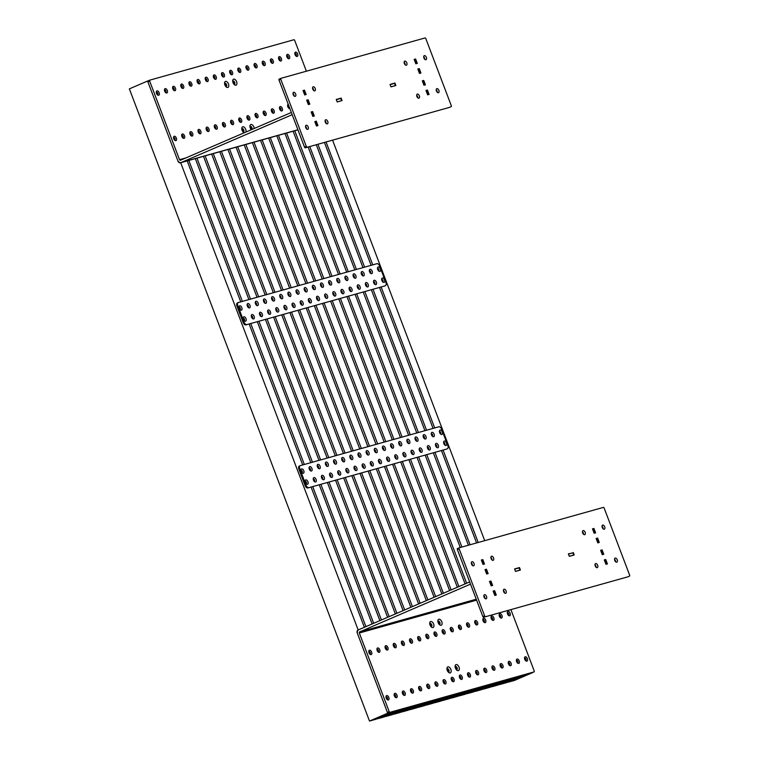 <?xml version="1.0" encoding="UTF-8"?>
<svg xmlns="http://www.w3.org/2000/svg" width="759" height="759" viewBox="0 0 759 759"><rect width="100%" height="100%" fill="white"/><g stroke="black" fill="none" stroke-linecap="round" stroke-linejoin="round"><path stroke-width="1.14" d="M288.23 104.296A2.353 1.347 66.7 0 0 287.604 105.292A2.353 1.347 66.7 0 0 288.942 108.404A2.353 1.347 66.7 0 0 289.9 108.689M288.553 108.044A1.328 0.759 66.7 0 0 288.828 108.044A1.328 0.759 66.7 0 0 288.875 108.025A1.328 0.759 66.7 0 0 289.065 106.554A1.328 0.759 66.7 0 0 287.879 105.577A1.328 0.759 66.7 0 0 287.832 105.596A1.328 0.759 66.7 0 0 287.595 105.824M280.147 106.564A2.353 1.347 66.7 0 0 279.454 107.569A2.353 1.347 66.7 0 0 280.792 110.681A2.353 1.347 66.7 0 0 281.817 110.956A2.353 1.347 66.7 0 0 282.291 108.395A2.353 1.347 66.7 0 0 280.147 106.564M280.403 110.33A1.328 0.759 66.7 0 0 280.678 110.33A1.328 0.759 66.7 0 0 280.726 110.311A1.328 0.759 66.7 0 0 280.925 108.841A1.328 0.759 66.7 0 0 279.739 107.854A1.328 0.759 66.7 0 0 279.682 107.873A1.328 0.759 66.7 0 0 279.445 108.101M271.997 108.841A2.353 1.347 66.7 0 0 271.305 109.856A2.353 1.347 66.7 0 0 272.642 112.968A2.353 1.347 66.7 0 0 273.667 113.243A2.353 1.347 66.7 0 0 274.141 110.681A2.353 1.347 66.7 0 0 271.997 108.841M272.253 112.607A1.328 0.759 66.7 0 0 272.528 112.617A1.328 0.759 66.7 0 0 272.585 112.598A1.328 0.759 66.7 0 0 272.775 111.127A1.328 0.759 66.7 0 0 271.589 110.14A1.328 0.759 66.7 0 0 271.532 110.159A1.328 0.759 66.7 0 0 271.295 110.387M263.857 111.127A2.353 1.347 66.7 0 0 263.155 112.142A2.353 1.347 66.7 0 0 264.502 115.254A2.353 1.347 66.7 0 0 265.527 115.529A2.353 1.347 66.7 0 0 265.992 112.958A2.353 1.347 66.7 0 0 263.857 111.127M264.104 114.894A1.328 0.759 66.7 0 0 264.379 114.894A1.328 0.759 66.7 0 0 264.436 114.875A1.328 0.759 66.7 0 0 264.625 113.404A1.328 0.759 66.7 0 0 263.439 112.427A1.328 0.759 66.7 0 0 263.382 112.446A1.328 0.759 66.7 0 0 263.145 112.674M255.707 113.414A2.353 1.347 66.7 0 0 255.015 114.429A2.353 1.347 66.7 0 0 256.352 117.531A2.353 1.347 66.7 0 0 257.377 117.806A2.353 1.347 66.7 0 0 257.842 115.245A2.353 1.347 66.7 0 0 255.707 113.414M255.954 117.18A1.328 0.759 66.7 0 0 256.229 117.18A1.328 0.759 66.7 0 0 256.286 117.161A1.328 0.759 66.7 0 0 256.476 115.691A1.328 0.759 66.7 0 0 255.29 114.704A1.328 0.759 66.7 0 0 255.242 114.723A1.328 0.759 66.7 0 0 254.996 114.951M247.557 115.691A2.353 1.347 66.7 0 0 246.865 116.706A2.353 1.347 66.7 0 0 248.202 119.818A2.353 1.347 66.7 0 0 249.227 120.093A2.353 1.347 66.7 0 0 249.692 117.531A2.353 1.347 66.7 0 0 247.557 115.691M247.813 119.467A1.328 0.759 66.7 0 0 248.089 119.467A1.328 0.759 66.7 0 0 248.136 119.448A1.328 0.759 66.7 0 0 248.326 117.977A1.328 0.759 66.7 0 0 247.14 116.99A1.328 0.759 66.7 0 0 247.092 117.009A1.328 0.759 66.7 0 0 246.855 117.237M230.328 70.34A2.353 1.347 66.7 0 0 229.635 71.355A2.353 1.347 66.7 0 0 230.973 74.467A2.353 1.347 66.7 0 0 231.998 74.743A2.353 1.347 66.7 0 0 232.472 72.181A2.353 1.347 66.7 0 0 230.328 70.34M230.584 74.107A1.328 0.759 66.7 0 0 230.859 74.116A1.328 0.759 66.7 0 0 230.916 74.097A1.328 0.759 66.7 0 0 231.106 72.627A1.328 0.759 66.7 0 0 229.92 71.64A1.328 0.759 66.7 0 0 229.863 71.659A1.328 0.759 66.7 0 0 229.626 71.887M238.478 68.063A2.353 1.347 66.7 0 0 237.785 69.069A2.353 1.347 66.7 0 0 239.123 72.181A2.353 1.347 66.7 0 0 240.148 72.456A2.353 1.347 66.7 0 0 240.612 69.894A2.353 1.347 66.7 0 0 238.478 68.063M238.734 71.83A1.328 0.759 66.7 0 0 239.009 71.83A1.328 0.759 66.7 0 0 239.057 71.811A1.328 0.759 66.7 0 0 239.246 70.34A1.328 0.759 66.7 0 0 238.06 69.354A1.328 0.759 66.7 0 0 238.013 69.373A1.328 0.759 66.7 0 0 237.776 69.6M246.628 65.777A2.353 1.347 66.7 0 0 245.935 66.792A2.353 1.347 66.7 0 0 247.273 69.904A2.353 1.347 66.7 0 0 248.297 70.17A2.353 1.347 66.7 0 0 248.762 67.608A2.353 1.347 66.7 0 0 246.628 65.777M246.874 69.543A1.328 0.759 66.7 0 0 247.149 69.543A1.328 0.759 66.7 0 0 247.206 69.524A1.328 0.759 66.7 0 0 247.396 68.054A1.328 0.759 66.7 0 0 246.21 67.077A1.328 0.759 66.7 0 0 246.163 67.096A1.328 0.759 66.7 0 0 245.916 67.323M254.777 63.49A2.353 1.347 66.7 0 0 254.075 64.506A2.353 1.347 66.7 0 0 255.422 67.617A2.353 1.347 66.7 0 0 256.447 67.893A2.353 1.347 66.7 0 0 256.912 65.321A2.353 1.347 66.7 0 0 254.777 63.49M255.024 67.257A1.328 0.759 66.7 0 0 255.299 67.266A1.328 0.759 66.7 0 0 255.356 67.247A1.328 0.759 66.7 0 0 255.546 65.777A1.328 0.759 66.7 0 0 254.36 64.79A1.328 0.759 66.7 0 0 254.303 64.809A1.328 0.759 66.7 0 0 254.066 65.037M262.918 61.204A2.353 1.347 66.7 0 0 262.225 62.219A2.353 1.347 66.7 0 0 263.563 65.331A2.353 1.347 66.7 0 0 264.587 65.606A2.353 1.347 66.7 0 0 265.062 63.044A2.353 1.347 66.7 0 0 262.918 61.204M263.174 64.98A1.328 0.759 66.7 0 0 263.449 64.98A1.328 0.759 66.7 0 0 263.506 64.961A1.328 0.759 66.7 0 0 263.696 63.49A1.328 0.759 66.7 0 0 262.51 62.504A1.328 0.759 66.7 0 0 262.453 62.523A1.328 0.759 66.7 0 0 262.216 62.75M271.067 58.927A2.353 1.347 66.7 0 0 270.375 59.942A2.353 1.347 66.7 0 0 271.713 63.044A2.353 1.347 66.7 0 0 272.737 63.32A2.353 1.347 66.7 0 0 273.212 60.758A2.353 1.347 66.7 0 0 271.067 58.927M271.324 62.693A1.328 0.759 66.7 0 0 271.599 62.693A1.328 0.759 66.7 0 0 271.646 62.674A1.328 0.759 66.7 0 0 271.845 61.204A1.328 0.759 66.7 0 0 270.659 60.217A1.328 0.759 66.7 0 0 270.602 60.246A1.328 0.759 66.7 0 0 270.365 60.464M279.217 56.64A2.353 1.347 66.7 0 0 278.525 57.656A2.353 1.347 66.7 0 0 279.862 60.767A2.353 1.347 66.7 0 0 280.887 61.043A2.353 1.347 66.7 0 0 281.352 58.471A2.353 1.347 66.7 0 0 279.217 56.64M279.473 60.407A1.328 0.759 66.7 0 0 279.748 60.416A1.328 0.759 66.7 0 0 279.796 60.388A1.328 0.759 66.7 0 0 279.986 58.927A1.328 0.759 66.7 0 0 278.8 57.94A1.328 0.759 66.7 0 0 278.752 57.959A1.328 0.759 66.7 0 0 278.515 58.187M287.367 54.354A2.353 1.347 66.7 0 0 286.674 55.369A2.353 1.347 66.7 0 0 288.012 58.481A2.353 1.347 66.7 0 0 289.037 58.756A2.353 1.347 66.7 0 0 289.502 56.194A2.353 1.347 66.7 0 0 287.367 54.354M287.614 58.13A1.328 0.759 66.7 0 0 287.889 58.13A1.328 0.759 66.7 0 0 287.946 58.111A1.328 0.759 66.7 0 0 288.135 56.64A1.328 0.759 66.7 0 0 286.949 55.654A1.328 0.759 66.7 0 0 286.902 55.673A1.328 0.759 66.7 0 0 286.655 55.9M295.517 52.077A2.353 1.347 66.7 0 0 294.815 53.092A2.353 1.347 66.7 0 0 296.162 56.194A2.353 1.347 66.7 0 0 297.186 56.47A2.353 1.347 66.7 0 0 297.651 53.908A2.353 1.347 66.7 0 0 295.517 52.077M295.763 55.843A1.328 0.759 66.7 0 0 296.038 55.843A1.328 0.759 66.7 0 0 296.095 55.824A1.328 0.759 66.7 0 0 296.285 54.354A1.328 0.759 66.7 0 0 295.099 53.367A1.328 0.759 66.7 0 0 295.042 53.386A1.328 0.759 66.7 0 0 294.805 53.614M239.408 117.977A2.353 1.347 66.7 0 0 238.715 118.992A2.353 1.347 66.7 0 0 240.053 122.104A2.353 1.347 66.7 0 0 241.077 122.379A2.353 1.347 66.7 0 0 241.552 119.808A2.353 1.347 66.7 0 0 239.408 117.977M239.664 121.744A1.328 0.759 66.7 0 0 239.939 121.753A1.328 0.759 66.7 0 0 239.996 121.725A1.328 0.759 66.7 0 0 240.186 120.264A1.328 0.759 66.7 0 0 239 119.277A1.328 0.759 66.7 0 0 238.943 119.296A1.328 0.759 66.7 0 0 238.706 119.524M231.258 120.264A2.353 1.347 66.7 0 0 230.565 121.279A2.353 1.347 66.7 0 0 231.903 124.391A2.353 1.347 66.7 0 0 232.928 124.656A2.353 1.347 66.7 0 0 233.402 122.095A2.353 1.347 66.7 0 0 231.258 120.264M231.514 124.03A1.328 0.759 66.7 0 0 231.789 124.03A1.328 0.759 66.7 0 0 231.846 124.011A1.328 0.759 66.7 0 0 232.036 122.541A1.328 0.759 66.7 0 0 230.85 121.554A1.328 0.759 66.7 0 0 230.793 121.582A1.328 0.759 66.7 0 0 230.556 121.801M223.118 122.541A2.353 1.347 66.7 0 0 222.415 123.556A2.353 1.347 66.7 0 0 223.763 126.668A2.353 1.347 66.7 0 0 224.787 126.943A2.353 1.347 66.7 0 0 225.252 124.381A2.353 1.347 66.7 0 0 223.118 122.541M223.364 126.317A1.328 0.759 66.7 0 0 223.639 126.317A1.328 0.759 66.7 0 0 223.696 126.298A1.328 0.759 66.7 0 0 223.886 124.827A1.328 0.759 66.7 0 0 222.7 123.84A1.328 0.759 66.7 0 0 222.643 123.859A1.328 0.759 66.7 0 0 222.406 124.087M222.178 72.627A2.353 1.347 66.7 0 0 221.486 73.642A2.353 1.347 66.7 0 0 222.823 76.754A2.353 1.347 66.7 0 0 223.848 77.02A2.353 1.347 66.7 0 0 224.322 74.458A2.353 1.347 66.7 0 0 222.178 72.627M222.434 76.393A1.328 0.759 66.7 0 0 222.71 76.393A1.328 0.759 66.7 0 0 222.767 76.374A1.328 0.759 66.7 0 0 222.956 74.904A1.328 0.759 66.7 0 0 221.77 73.927A1.328 0.759 66.7 0 0 221.713 73.946A1.328 0.759 66.7 0 0 221.476 74.173M214.038 74.913A2.353 1.347 66.7 0 0 213.336 75.928A2.353 1.347 66.7 0 0 214.683 79.031A2.353 1.347 66.7 0 0 215.708 79.306A2.353 1.347 66.7 0 0 216.173 76.744A2.353 1.347 66.7 0 0 214.038 74.913M214.285 78.68A1.328 0.759 66.7 0 0 214.56 78.68A1.328 0.759 66.7 0 0 214.617 78.661A1.328 0.759 66.7 0 0 214.806 77.19A1.328 0.759 66.7 0 0 213.621 76.204A1.328 0.759 66.7 0 0 213.564 76.223A1.328 0.759 66.7 0 0 213.326 76.45M205.888 77.19A2.353 1.347 66.7 0 0 205.196 78.205A2.353 1.347 66.7 0 0 206.533 81.317A2.353 1.347 66.7 0 0 207.558 81.593A2.353 1.347 66.7 0 0 208.023 79.031A2.353 1.347 66.7 0 0 205.888 77.19M206.135 80.957A1.328 0.759 66.7 0 0 206.41 80.966A1.328 0.759 66.7 0 0 206.467 80.947A1.328 0.759 66.7 0 0 206.657 79.477A1.328 0.759 66.7 0 0 205.471 78.49A1.328 0.759 66.7 0 0 205.423 78.509A1.328 0.759 66.7 0 0 205.177 78.737M197.738 79.477A2.353 1.347 66.7 0 0 197.046 80.492A2.353 1.347 66.7 0 0 198.384 83.604A2.353 1.347 66.7 0 0 199.408 83.879A2.353 1.347 66.7 0 0 199.873 81.308A2.353 1.347 66.7 0 0 197.738 79.477M197.995 83.243A1.328 0.759 66.7 0 0 198.27 83.243A1.328 0.759 66.7 0 0 198.317 83.224A1.328 0.759 66.7 0 0 198.507 81.754A1.328 0.759 66.7 0 0 197.321 80.777A1.328 0.759 66.7 0 0 197.274 80.796A1.328 0.759 66.7 0 0 197.036 81.023M189.589 81.763A2.353 1.347 66.7 0 0 188.896 82.778A2.353 1.347 66.7 0 0 190.234 85.881A2.353 1.347 66.7 0 0 191.259 86.156A2.353 1.347 66.7 0 0 191.733 83.594A2.353 1.347 66.7 0 0 189.589 81.763M189.845 85.53A1.328 0.759 66.7 0 0 190.12 85.53A1.328 0.759 66.7 0 0 190.177 85.511A1.328 0.759 66.7 0 0 190.367 84.04A1.328 0.759 66.7 0 0 189.181 83.054A1.328 0.759 66.7 0 0 189.124 83.073A1.328 0.759 66.7 0 0 188.887 83.3M181.439 84.04A2.353 1.347 66.7 0 0 180.746 85.055A2.353 1.347 66.7 0 0 182.084 88.167A2.353 1.347 66.7 0 0 183.109 88.442A2.353 1.347 66.7 0 0 183.583 85.881A2.353 1.347 66.7 0 0 181.439 84.04M181.695 87.816A1.328 0.759 66.7 0 0 181.97 87.816A1.328 0.759 66.7 0 0 182.027 87.797A1.328 0.759 66.7 0 0 182.217 86.327A1.328 0.759 66.7 0 0 181.031 85.34A1.328 0.759 66.7 0 0 180.974 85.359A1.328 0.759 66.7 0 0 180.737 85.587M173.299 86.327A2.353 1.347 66.7 0 0 172.597 87.342A2.353 1.347 66.7 0 0 173.944 90.454A2.353 1.347 66.7 0 0 174.968 90.729A2.353 1.347 66.7 0 0 175.433 88.158A2.353 1.347 66.7 0 0 173.299 86.327M173.545 90.093A1.328 0.759 66.7 0 0 173.82 90.103A1.328 0.759 66.7 0 0 173.877 90.084A1.328 0.759 66.7 0 0 174.067 88.613A1.328 0.759 66.7 0 0 172.881 87.627A1.328 0.759 66.7 0 0 172.824 87.646A1.328 0.759 66.7 0 0 172.587 87.873M165.149 88.613A2.353 1.347 66.7 0 0 164.456 89.628A2.353 1.347 66.7 0 0 165.794 92.74A2.353 1.347 66.7 0 0 166.819 93.006A2.353 1.347 66.7 0 0 167.284 90.444A2.353 1.347 66.7 0 0 165.149 88.613M165.405 92.38A1.328 0.759 66.7 0 0 165.671 92.38A1.328 0.759 66.7 0 0 165.728 92.361A1.328 0.759 66.7 0 0 165.917 90.89A1.328 0.759 66.7 0 0 164.731 89.913A1.328 0.759 66.7 0 0 164.684 89.932A1.328 0.759 66.7 0 0 164.437 90.16M182.378 133.963A2.353 1.347 66.7 0 0 181.676 134.979A2.353 1.347 66.7 0 0 183.023 138.091A2.353 1.347 66.7 0 0 184.048 138.366A2.353 1.347 66.7 0 0 184.513 135.795A2.353 1.347 66.7 0 0 182.378 133.963M182.625 137.73A1.328 0.759 66.7 0 0 182.9 137.73A1.328 0.759 66.7 0 0 182.957 137.711A1.328 0.759 66.7 0 0 183.147 136.24A1.328 0.759 66.7 0 0 181.961 135.263A1.328 0.759 66.7 0 0 181.904 135.282A1.328 0.759 66.7 0 0 181.667 135.51M190.518 131.677A2.353 1.347 66.7 0 0 189.826 132.692A2.353 1.347 66.7 0 0 191.164 135.804A2.353 1.347 66.7 0 0 192.188 136.079A2.353 1.347 66.7 0 0 192.663 133.518A2.353 1.347 66.7 0 0 190.518 131.677M190.775 135.444A1.328 0.759 66.7 0 0 191.05 135.453A1.328 0.759 66.7 0 0 191.107 135.434A1.328 0.759 66.7 0 0 191.296 133.963A1.328 0.759 66.7 0 0 190.111 132.977A1.328 0.759 66.7 0 0 190.054 132.996A1.328 0.759 66.7 0 0 189.816 133.223M198.668 129.4A2.353 1.347 66.7 0 0 197.976 130.406A2.353 1.347 66.7 0 0 199.313 133.518A2.353 1.347 66.7 0 0 200.338 133.793A2.353 1.347 66.7 0 0 200.812 131.231A2.353 1.347 66.7 0 0 198.668 129.4M198.924 133.167A1.328 0.759 66.7 0 0 199.2 133.167A1.328 0.759 66.7 0 0 199.256 133.148A1.328 0.759 66.7 0 0 199.446 131.677A1.328 0.759 66.7 0 0 198.26 130.69A1.328 0.759 66.7 0 0 198.203 130.709A1.328 0.759 66.7 0 0 197.966 130.937M206.818 127.114A2.353 1.347 66.7 0 0 206.125 128.129A2.353 1.347 66.7 0 0 207.463 131.241A2.353 1.347 66.7 0 0 208.488 131.506A2.353 1.347 66.7 0 0 208.953 128.945A2.353 1.347 66.7 0 0 206.818 127.114M207.074 130.88A1.328 0.759 66.7 0 0 207.349 130.88A1.328 0.759 66.7 0 0 207.397 130.861A1.328 0.759 66.7 0 0 207.587 129.391A1.328 0.759 66.7 0 0 206.401 128.413A1.328 0.759 66.7 0 0 206.353 128.432A1.328 0.759 66.7 0 0 206.116 128.66M214.968 124.827A2.353 1.347 66.7 0 0 214.275 125.842A2.353 1.347 66.7 0 0 215.613 128.954A2.353 1.347 66.7 0 0 216.638 129.229A2.353 1.347 66.7 0 0 217.102 126.658A2.353 1.347 66.7 0 0 214.968 124.827M215.224 128.594A1.328 0.759 66.7 0 0 215.49 128.603A1.328 0.759 66.7 0 0 215.547 128.584A1.328 0.759 66.7 0 0 215.736 127.114A1.328 0.759 66.7 0 0 214.55 126.127A1.328 0.759 66.7 0 0 214.503 126.146A1.328 0.759 66.7 0 0 214.256 126.373M156.999 90.9A2.353 1.347 66.7 0 0 156.307 91.905A2.353 1.347 66.7 0 0 157.644 95.017A2.353 1.347 66.7 0 0 158.669 95.292A2.353 1.347 66.7 0 0 159.134 92.731A2.353 1.347 66.7 0 0 156.999 90.9M157.255 94.666A1.328 0.759 66.7 0 0 157.53 94.666A1.328 0.759 66.7 0 0 157.578 94.647A1.328 0.759 66.7 0 0 157.768 93.177A1.328 0.759 66.7 0 0 156.591 92.19A1.328 0.759 66.7 0 0 156.534 92.209A1.328 0.759 66.7 0 0 156.297 92.437M174.228 136.25A2.353 1.347 66.7 0 0 173.536 137.265A2.353 1.347 66.7 0 0 174.874 140.368A2.353 1.347 66.7 0 0 175.898 140.643A2.353 1.347 66.7 0 0 176.363 138.081A2.353 1.347 66.7 0 0 174.228 136.25M174.485 140.017A1.328 0.759 66.7 0 0 174.75 140.017A1.328 0.759 66.7 0 0 174.807 139.998A1.328 0.759 66.7 0 0 174.997 138.527A1.328 0.759 66.7 0 0 173.811 137.54A1.328 0.759 66.7 0 0 173.764 137.559A1.328 0.759 66.7 0 0 173.526 137.787M251.305 129.732A3.245 1.85 -113.3 0 1 249.939 125.88A3.245 1.85 -113.3 0 1 250.897 124.485A3.245 1.85 -113.3 0 1 254.17 128.499M251.77 129.533A1.765 1.006 66.7 0 0 251.836 127.531A1.765 1.006 66.7 0 0 250.309 126.345A1.765 1.006 66.7 0 0 250.233 126.364A1.765 1.006 66.7 0 0 249.929 126.649M235.964 85.188A3.245 1.85 -113.3 0 1 234.559 84.809A3.245 1.85 -113.3 0 1 232.719 80.53A3.245 1.85 -113.3 0 1 233.668 79.135A3.245 1.85 -113.3 0 1 236.609 81.659A3.245 1.85 -113.3 0 1 235.964 85.188M232.719 81.27A1.765 1.006 66.7 0 1 233.971 82.532A1.765 1.006 66.7 0 1 234.028 84.296A1.765 1.006 66.7 0 0 234.332 84.287A1.765 1.006 66.7 0 0 234.408 84.268A1.765 1.006 66.7 0 0 234.664 82.304A1.765 1.006 66.7 0 0 233.079 80.995A1.765 1.006 66.7 0 0 233.013 81.014A1.765 1.006 66.7 0 0 232.709 81.298M244.246 132.778A3.245 1.85 -113.3 0 1 243.639 132.445A3.245 1.85 -113.3 0 1 241.798 128.167A3.245 1.85 -113.3 0 1 242.747 126.772A3.245 1.85 -113.3 0 1 245.309 128.48A3.245 1.85 -113.3 0 1 245.821 132.094M243.079 131.924A1.765 1.006 66.7 0 0 243.411 131.924A1.765 1.006 66.7 0 0 243.487 131.895A1.765 1.006 66.7 0 0 243.743 129.941A1.765 1.006 66.7 0 0 242.159 128.622A1.765 1.006 66.7 0 0 242.093 128.65A1.765 1.006 66.7 0 0 241.789 128.935M227.823 87.465A3.245 1.85 -113.3 0 1 226.41 87.095A3.245 1.85 -113.3 0 1 224.569 82.816A3.245 1.85 -113.3 0 1 225.518 81.422A3.245 1.85 -113.3 0 1 228.459 83.945A3.245 1.85 -113.3 0 1 227.823 87.465M225.85 86.573A1.765 1.006 66.7 0 0 226.182 86.573A1.765 1.006 66.7 0 0 226.258 86.545A1.765 1.006 66.7 0 0 226.514 84.591A1.765 1.006 66.7 0 0 224.93 83.272A1.765 1.006 66.7 0 0 224.863 83.3A1.765 1.006 66.7 0 0 224.56 83.585M156.923 94.23A1.328 0.759 66.7 0 0 156.382 92.977M165.073 91.953A1.328 0.759 66.7 0 0 164.523 90.691M173.223 89.666A1.328 0.759 66.7 0 0 172.672 88.405M181.363 87.38A1.328 0.759 66.7 0 0 180.822 86.118M189.513 85.103A1.328 0.759 66.7 0 0 188.972 83.841M197.663 82.816A1.328 0.759 66.7 0 0 197.122 81.555M205.812 80.53A1.328 0.759 66.7 0 0 205.262 79.268M213.962 78.253A1.328 0.759 66.7 0 0 213.412 76.991M222.102 75.966A1.328 0.759 66.7 0 0 221.562 74.705M230.252 73.68A1.328 0.759 66.7 0 0 229.711 72.418M238.402 71.403A1.328 0.759 66.7 0 0 237.861 70.141M246.552 69.116A1.328 0.759 66.7 0 0 246.001 67.855M254.701 66.83A1.328 0.759 66.7 0 0 254.151 65.568M262.842 64.543A1.328 0.759 66.7 0 0 262.301 63.282M270.991 62.266A1.328 0.759 66.7 0 0 270.451 61.005M279.141 59.98A1.328 0.759 66.7 0 0 278.6 58.718M174.153 139.59A1.328 0.759 66.7 0 0 173.612 138.328M182.302 137.303A1.328 0.759 66.7 0 0 181.752 136.041M190.443 135.017A1.328 0.759 66.7 0 0 189.902 133.755M198.592 132.74A1.328 0.759 66.7 0 0 198.052 131.478M206.742 130.453A1.328 0.759 66.7 0 0 206.201 129.191M214.892 128.167A1.328 0.759 66.7 0 0 214.342 126.905M223.042 125.88A1.328 0.759 66.7 0 0 222.491 124.618M231.182 123.603A1.328 0.759 66.7 0 0 230.641 122.341M239.332 121.317A1.328 0.759 66.7 0 0 238.791 120.055M247.481 119.03A1.328 0.759 66.7 0 0 246.941 117.768M255.631 116.753A1.328 0.759 66.7 0 0 255.081 115.491M263.781 114.467A1.328 0.759 66.7 0 0 263.231 113.205M271.921 112.18A1.328 0.759 66.7 0 0 271.38 110.918M280.071 109.903A1.328 0.759 66.7 0 0 279.53 108.641M288.221 107.617A1.328 0.759 66.7 0 0 287.68 106.355M292.177 114.685L291.342 112.484L180.509 160.234A0.882 0.721 -105.7 0 1 179.532 159.703L149.665 81.09L147.891 81.858L177.748 160.462A3.245 2.656 -105.7 0 0 181.069 162.53A3.245 2.656 -105.7 0 0 181.344 162.435L292.177 114.685M390.932 86.801L394.794 85.805M337.157 101.877L341.019 100.881M341.578 100.634L340.744 98.433L336.322 99.676M395.354 85.568L394.519 83.367L390.098 84.6M325.839 121.933L325.279 122.095L325.848 121.952A3.245 2.656 74.3 0 1 325.82 121.943M313.676 90.387L312.85 88.234M306.38 71.204L294.701 40.445A0.882 0.503 66.7 0 0 293.894 39.753L149.846 80.131A0.882 0.503 66.7 0 0 149.665 81.09M225.878 86.583A1.765 1.006 66.7 0 0 225.821 84.809A1.765 1.006 66.7 0 0 224.579 83.556M243.108 131.933A1.765 1.006 66.7 0 0 243.051 130.159A1.765 1.006 66.7 0 0 241.798 128.907M251.257 129.647A1.765 1.006 66.7 0 0 251.201 127.882A1.765 1.006 66.7 0 0 249.948 126.62M287.291 57.693A1.328 0.759 66.7 0 0 286.741 56.432M295.441 55.416A1.328 0.759 66.7 0 0 294.89 54.155M147.891 81.858A0.882 0.503 -113.3 0 1 148.062 80.89L149.77 80.16M327.309 123.878A2.211 1.262 -113.3 0 1 325.336 122.237A2.211 1.262 -113.3 0 1 325.649 119.789A2.211 1.262 -113.3 0 1 325.744 119.761A2.211 1.262 -113.3 0 1 327.717 121.402A2.211 1.262 -113.3 0 1 327.404 123.85A2.211 1.262 -113.3 0 1 327.309 123.878M314.776 90.9A2.211 1.262 -113.3 0 1 312.803 89.258A2.211 1.262 -113.3 0 1 313.125 86.811A2.211 1.262 -113.3 0 1 313.211 86.773A2.211 1.262 -113.3 0 1 315.184 88.414A2.211 1.262 -113.3 0 1 314.871 90.862A2.211 1.262 -113.3 0 1 314.776 90.9M295.223 96.384A2.211 1.262 -113.3 0 1 293.249 94.742A2.211 1.262 -113.3 0 1 293.572 92.285A2.211 1.262 -113.3 0 1 293.657 92.256A2.211 1.262 -113.3 0 1 295.631 93.898A2.211 1.262 -113.3 0 1 295.317 96.346A2.211 1.262 -113.3 0 1 295.223 96.384M425.913 59.752A2.211 1.262 -113.3 0 1 423.939 58.111A2.211 1.262 -113.3 0 1 424.262 55.663A2.211 1.262 -113.3 0 1 424.347 55.625A2.211 1.262 -113.3 0 1 426.321 57.267A2.211 1.262 -113.3 0 1 426.008 59.714A2.211 1.262 -113.3 0 1 425.913 59.752M406.359 65.227A2.211 1.262 -113.3 0 1 404.386 63.595A2.211 1.262 -113.3 0 1 404.708 61.137A2.211 1.262 -113.3 0 1 404.794 61.109A2.211 1.262 -113.3 0 1 406.767 62.75A2.211 1.262 -113.3 0 1 406.454 65.198A2.211 1.262 -113.3 0 1 406.359 65.227M418.892 98.215A2.211 1.262 -113.3 0 1 416.919 96.573A2.211 1.262 -113.3 0 1 417.232 94.125A2.211 1.262 -113.3 0 1 417.327 94.088A2.211 1.262 -113.3 0 1 419.3 95.729A2.211 1.262 -113.3 0 1 418.977 98.177A2.211 1.262 -113.3 0 1 418.892 98.215M438.446 92.731A2.211 1.262 -113.3 0 1 436.472 91.089A2.211 1.262 -113.3 0 1 436.786 88.642A2.211 1.262 -113.3 0 1 436.88 88.613A2.211 1.262 -113.3 0 1 438.854 90.255A2.211 1.262 -113.3 0 1 438.541 92.702A2.211 1.262 -113.3 0 1 438.446 92.731M307.756 129.362A2.211 1.262 -113.3 0 1 305.782 127.721A2.211 1.262 -113.3 0 1 306.095 125.273A2.211 1.262 -113.3 0 1 306.19 125.235A2.211 1.262 -113.3 0 1 308.163 126.876A2.211 1.262 -113.3 0 1 307.841 129.334A2.211 1.262 -113.3 0 1 307.756 129.362M304.501 147.113L306.275 146.354L280.802 79.287A0.882 0.503 66.7 0 1 280.972 78.329L425.031 37.95A0.882 0.503 66.7 0 1 425.827 38.633L451.301 105.7A0.882 0.503 66.7 0 1 451.169 106.649L449.394 107.417A0.882 0.503 -113.3 0 1 449.356 107.427L305.298 147.806A0.882 0.503 -113.3 0 1 304.501 147.113L279.018 80.056A0.882 0.503 -113.3 0 1 279.198 79.088L280.906 78.357M449.356 107.427L305.298 147.806M312.831 116.383L311.162 111.981L312.623 111.573L314.302 115.975L312.831 116.383M308.344 104.562L306.674 100.169L308.135 99.752L309.805 104.154L308.344 104.562M304.691 94.941L303.012 90.549L304.482 90.131L306.152 94.533L304.691 94.941M427.621 94.856L425.951 90.454L427.421 90.046L429.091 94.439L427.621 94.856M423.968 85.236L422.298 80.834L423.759 80.426L425.438 84.818L423.968 85.236M419.48 73.414L417.811 69.022L419.272 68.604L420.941 73.006L419.48 73.414M415.619 58.984L417.289 63.386L415.828 63.794L414.148 59.401L415.619 58.984L414.224 59.591L415.145 59.335L416.71 63.462L416.15 63.709M316.484 126.003L314.814 121.601L316.285 121.193L317.955 125.596L316.484 126.003M395.856 85.511L390.97 86.877L390.022 84.41L394.917 83.035L395.856 85.511M337.186 101.953L336.246 99.476L341.142 98.11L342.081 100.586L337.186 101.953M306.275 146.354A0.882 0.503 66.7 0 0 307.072 147.037M325.08 120.899A2.211 1.262 -113.3 0 1 326.199 123.508M312.547 87.921A2.211 1.262 -113.3 0 1 313.666 90.52M292.993 93.395A2.211 1.262 -113.3 0 1 294.113 96.004M423.683 56.773A2.211 1.262 -113.3 0 1 424.803 59.373M404.13 62.247A2.211 1.262 -113.3 0 1 405.249 64.857M416.663 95.236A2.211 1.262 -113.3 0 1 417.782 97.835M436.216 89.752A2.211 1.262 -113.3 0 1 437.336 92.361M305.526 126.383A2.211 1.262 -113.3 0 1 306.645 128.983M341.142 98.11L339.681 98.736M394.917 83.035L393.456 83.661M316.285 121.193L314.89 121.791M419.272 68.604L417.877 69.211L418.797 68.955L420.363 73.082L419.803 73.329M423.759 80.426L422.365 81.023L423.294 80.777L424.86 84.904L424.29 85.141M427.421 90.046L426.027 90.644L426.947 90.397L428.512 94.524L427.943 94.761M304.482 90.131L303.088 90.738L304.008 90.482L305.573 94.609L305.014 94.856M308.135 99.752L306.74 100.359L307.661 100.103L309.226 104.23L308.666 104.476M312.623 111.573L311.228 112.171L312.158 111.924L313.723 116.051L313.154 116.288M419.452 73.338L420.363 73.082M415.79 63.718L416.71 63.462M291.077 111.791L291.285 112.512M308.315 104.486L309.226 104.23M304.653 94.866L305.573 94.609M294.046 119.599L292.974 116.791M317.376 125.671L315.81 121.544L314.89 121.801M312.803 116.307L313.723 116.051M427.592 94.78L428.512 94.524M423.939 85.16L424.86 84.904M371.142 654.628A2.353 1.347 66.7 0 0 371.606 652.066A2.353 1.347 66.7 0 0 369.472 650.235A2.353 1.347 66.7 0 0 368.779 651.241A2.353 1.347 66.7 0 0 370.117 654.353A2.353 1.347 66.7 0 0 371.142 654.628M369.728 654.002A1.328 0.759 66.7 0 0 369.994 654.002A1.328 0.759 66.7 0 0 370.05 653.983A1.328 0.759 66.7 0 0 370.24 652.512A1.328 0.759 66.7 0 0 369.054 651.526A1.328 0.759 66.7 0 0 369.007 651.545A1.328 0.759 66.7 0 0 368.77 651.772M379.291 652.342A2.353 1.347 66.7 0 0 379.756 649.78A2.353 1.347 66.7 0 0 377.621 647.949A2.353 1.347 66.7 0 0 376.919 648.964A2.353 1.347 66.7 0 0 378.267 652.076A2.353 1.347 66.7 0 0 379.291 652.342M377.868 651.715A1.328 0.759 66.7 0 0 378.143 651.715A1.328 0.759 66.7 0 0 378.2 651.696A1.328 0.759 66.7 0 0 378.39 650.226A1.328 0.759 66.7 0 0 377.204 649.249A1.328 0.759 66.7 0 0 377.147 649.268A1.328 0.759 66.7 0 0 376.91 649.495M387.432 650.065A2.353 1.347 66.7 0 0 387.906 647.493A2.353 1.347 66.7 0 0 385.762 645.662A2.353 1.347 66.7 0 0 385.069 646.677A2.353 1.347 66.7 0 0 386.407 649.789A2.353 1.347 66.7 0 0 387.432 650.065M386.018 649.429A1.328 0.759 66.7 0 0 386.293 649.438A1.328 0.759 66.7 0 0 386.35 649.419A1.328 0.759 66.7 0 0 386.54 647.949A1.328 0.759 66.7 0 0 385.354 646.962A1.328 0.759 66.7 0 0 385.297 646.981A1.328 0.759 66.7 0 0 385.06 647.209M395.581 647.778A2.353 1.347 66.7 0 0 396.056 645.216A2.353 1.347 66.7 0 0 393.912 643.376A2.353 1.347 66.7 0 0 393.219 644.391A2.353 1.347 66.7 0 0 394.557 647.503A2.353 1.347 66.7 0 0 395.581 647.778M394.168 647.152A1.328 0.759 66.7 0 0 394.443 647.152A1.328 0.759 66.7 0 0 394.5 647.133A1.328 0.759 66.7 0 0 394.689 645.662A1.328 0.759 66.7 0 0 393.504 644.676A1.328 0.759 66.7 0 0 393.447 644.695A1.328 0.759 66.7 0 0 393.209 644.922M403.731 645.492A2.353 1.347 66.7 0 0 404.196 642.93A2.353 1.347 66.7 0 0 402.061 641.099A2.353 1.347 66.7 0 0 401.369 642.114A2.353 1.347 66.7 0 0 402.706 645.216A2.353 1.347 66.7 0 0 403.731 645.492M402.317 644.865A1.328 0.759 66.7 0 0 402.593 644.865A1.328 0.759 66.7 0 0 402.64 644.846A1.328 0.759 66.7 0 0 402.83 643.376A1.328 0.759 66.7 0 0 401.653 642.389A1.328 0.759 66.7 0 0 401.596 642.408A1.328 0.759 66.7 0 0 401.359 642.636M411.881 643.215A2.353 1.347 66.7 0 0 412.346 640.643A2.353 1.347 66.7 0 0 410.211 638.812A2.353 1.347 66.7 0 0 409.518 639.828A2.353 1.347 66.7 0 0 410.856 642.939A2.353 1.347 66.7 0 0 411.881 643.215M410.467 642.579A1.328 0.759 66.7 0 0 410.733 642.579A1.328 0.759 66.7 0 0 410.79 642.56A1.328 0.759 66.7 0 0 410.98 641.089A1.328 0.759 66.7 0 0 409.794 640.112A1.328 0.759 66.7 0 0 409.746 640.131A1.328 0.759 66.7 0 0 409.509 640.359M420.031 640.928A2.353 1.347 66.7 0 0 420.495 638.366A2.353 1.347 66.7 0 0 418.361 636.526A2.353 1.347 66.7 0 0 417.659 637.541A2.353 1.347 66.7 0 0 419.006 640.653A2.353 1.347 66.7 0 0 420.031 640.928M418.607 640.292A1.328 0.759 66.7 0 0 418.883 640.302A1.328 0.759 66.7 0 0 418.94 640.283A1.328 0.759 66.7 0 0 419.129 638.812A1.328 0.759 66.7 0 0 417.943 637.826A1.328 0.759 66.7 0 0 417.886 637.845A1.328 0.759 66.7 0 0 417.649 638.072M428.171 638.642A2.353 1.347 66.7 0 0 428.645 636.08A2.353 1.347 66.7 0 0 426.501 634.249A2.353 1.347 66.7 0 0 425.808 635.264A2.353 1.347 66.7 0 0 427.146 638.366A2.353 1.347 66.7 0 0 428.171 638.642M426.757 638.015A1.328 0.759 66.7 0 0 427.032 638.015A1.328 0.759 66.7 0 0 427.089 637.996A1.328 0.759 66.7 0 0 427.279 636.526A1.328 0.759 66.7 0 0 426.093 635.539A1.328 0.759 66.7 0 0 426.036 635.558A1.328 0.759 66.7 0 0 425.799 635.786M436.321 636.355A2.353 1.347 66.7 0 0 436.795 633.793A2.353 1.347 66.7 0 0 434.651 631.962A2.353 1.347 66.7 0 0 433.958 632.978A2.353 1.347 66.7 0 0 435.296 636.089A2.353 1.347 66.7 0 0 436.321 636.355M434.907 635.729A1.328 0.759 66.7 0 0 435.182 635.729A1.328 0.759 66.7 0 0 435.239 635.71A1.328 0.759 66.7 0 0 435.429 634.239A1.328 0.759 66.7 0 0 434.243 633.262A1.328 0.759 66.7 0 0 434.186 633.281A1.328 0.759 66.7 0 0 433.949 633.509M453.55 681.715A2.353 1.347 66.7 0 0 454.015 679.144A2.353 1.347 66.7 0 0 451.88 677.313A2.353 1.347 66.7 0 0 451.188 678.328A2.353 1.347 66.7 0 0 452.525 681.44A2.353 1.347 66.7 0 0 453.55 681.715M452.136 681.079A1.328 0.759 66.7 0 0 452.411 681.089A1.328 0.759 66.7 0 0 452.459 681.06A1.328 0.759 66.7 0 0 452.649 679.599A1.328 0.759 66.7 0 0 451.472 678.612A1.328 0.759 66.7 0 0 451.415 678.631A1.328 0.759 66.7 0 0 451.178 678.859M445.4 683.992A2.353 1.347 66.7 0 0 445.875 681.43A2.353 1.347 66.7 0 0 443.73 679.599A2.353 1.347 66.7 0 0 443.038 680.614A2.353 1.347 66.7 0 0 444.376 683.717A2.353 1.347 66.7 0 0 445.4 683.992M443.987 683.366A1.328 0.759 66.7 0 0 444.262 683.366A1.328 0.759 66.7 0 0 444.319 683.347A1.328 0.759 66.7 0 0 444.508 681.876A1.328 0.759 66.7 0 0 443.322 680.889A1.328 0.759 66.7 0 0 443.265 680.918A1.328 0.759 66.7 0 0 443.028 681.136M437.25 686.278A2.353 1.347 66.7 0 0 437.725 683.717A2.353 1.347 66.7 0 0 435.581 681.876A2.353 1.347 66.7 0 0 434.888 682.891A2.353 1.347 66.7 0 0 436.226 686.003A2.353 1.347 66.7 0 0 437.25 686.278M435.837 685.652A1.328 0.759 66.7 0 0 436.112 685.652A1.328 0.759 66.7 0 0 436.169 685.633A1.328 0.759 66.7 0 0 436.359 684.163A1.328 0.759 66.7 0 0 435.173 683.176A1.328 0.759 66.7 0 0 435.116 683.195A1.328 0.759 66.7 0 0 434.879 683.423M429.11 688.565A2.353 1.347 66.7 0 0 429.575 685.994A2.353 1.347 66.7 0 0 427.44 684.163A2.353 1.347 66.7 0 0 426.738 685.178A2.353 1.347 66.7 0 0 428.085 688.29A2.353 1.347 66.7 0 0 429.11 688.565M427.687 687.929A1.328 0.759 66.7 0 0 427.962 687.939A1.328 0.759 66.7 0 0 428.019 687.92A1.328 0.759 66.7 0 0 428.209 686.449A1.328 0.759 66.7 0 0 427.023 685.462A1.328 0.759 66.7 0 0 426.966 685.481A1.328 0.759 66.7 0 0 426.729 685.709M420.96 690.842A2.353 1.347 66.7 0 0 421.425 688.28A2.353 1.347 66.7 0 0 419.291 686.449A2.353 1.347 66.7 0 0 418.598 687.464A2.353 1.347 66.7 0 0 419.936 690.576A2.353 1.347 66.7 0 0 420.96 690.842M419.547 690.216A1.328 0.759 66.7 0 0 419.812 690.216A1.328 0.759 66.7 0 0 419.869 690.197A1.328 0.759 66.7 0 0 420.059 688.726A1.328 0.759 66.7 0 0 418.873 687.749A1.328 0.759 66.7 0 0 418.826 687.768A1.328 0.759 66.7 0 0 418.588 687.996M412.811 693.128A2.353 1.347 66.7 0 0 413.276 690.567A2.353 1.347 66.7 0 0 411.141 688.736A2.353 1.347 66.7 0 0 410.448 689.741A2.353 1.347 66.7 0 0 411.786 692.853A2.353 1.347 66.7 0 0 412.811 693.128M411.397 692.502A1.328 0.759 66.7 0 0 411.672 692.502A1.328 0.759 66.7 0 0 411.72 692.483A1.328 0.759 66.7 0 0 411.909 691.013A1.328 0.759 66.7 0 0 410.733 690.026A1.328 0.759 66.7 0 0 410.676 690.045A1.328 0.759 66.7 0 0 410.439 690.273M404.661 695.415A2.353 1.347 66.7 0 0 405.135 692.853A2.353 1.347 66.7 0 0 402.991 691.013A2.353 1.347 66.7 0 0 402.298 692.028A2.353 1.347 66.7 0 0 403.636 695.14A2.353 1.347 66.7 0 0 404.661 695.415M403.247 694.779A1.328 0.759 66.7 0 0 403.522 694.789A1.328 0.759 66.7 0 0 403.579 694.77A1.328 0.759 66.7 0 0 403.769 693.299A1.328 0.759 66.7 0 0 402.583 692.312A1.328 0.759 66.7 0 0 402.526 692.331A1.328 0.759 66.7 0 0 402.289 692.559M396.511 697.692A2.353 1.347 66.7 0 0 396.985 695.13A2.353 1.347 66.7 0 0 394.841 693.299A2.353 1.347 66.7 0 0 394.149 694.314A2.353 1.347 66.7 0 0 395.486 697.426A2.353 1.347 66.7 0 0 396.511 697.692M395.097 697.066A1.328 0.759 66.7 0 0 395.373 697.066A1.328 0.759 66.7 0 0 395.43 697.047A1.328 0.759 66.7 0 0 395.619 695.576A1.328 0.759 66.7 0 0 394.433 694.599A1.328 0.759 66.7 0 0 394.376 694.618A1.328 0.759 66.7 0 0 394.139 694.846M388.371 699.978A2.353 1.347 66.7 0 0 388.836 697.417A2.353 1.347 66.7 0 0 386.701 695.586A2.353 1.347 66.7 0 0 385.999 696.601A2.353 1.347 66.7 0 0 387.346 699.703A2.353 1.347 66.7 0 0 388.371 699.978M386.948 699.352A1.328 0.759 66.7 0 0 387.223 699.352A1.328 0.759 66.7 0 0 387.28 699.333A1.328 0.759 66.7 0 0 387.469 697.863A1.328 0.759 66.7 0 0 386.284 696.876A1.328 0.759 66.7 0 0 386.227 696.895A1.328 0.759 66.7 0 0 385.989 697.123M444.47 634.078A2.353 1.347 66.7 0 0 444.935 631.507A2.353 1.347 66.7 0 0 442.801 629.676A2.353 1.347 66.7 0 0 442.108 630.691A2.353 1.347 66.7 0 0 443.446 633.803A2.353 1.347 66.7 0 0 444.47 634.078M443.057 633.442A1.328 0.759 66.7 0 0 443.332 633.452A1.328 0.759 66.7 0 0 443.379 633.433A1.328 0.759 66.7 0 0 443.569 631.962A1.328 0.759 66.7 0 0 442.393 630.976A1.328 0.759 66.7 0 0 442.336 630.995A1.328 0.759 66.7 0 0 442.099 631.222M452.62 631.792A2.353 1.347 66.7 0 0 453.085 629.23A2.353 1.347 66.7 0 0 450.95 627.399A2.353 1.347 66.7 0 0 450.258 628.405A2.353 1.347 66.7 0 0 451.596 631.516A2.353 1.347 66.7 0 0 452.62 631.792M451.207 631.165A1.328 0.759 66.7 0 0 451.472 631.165A1.328 0.759 66.7 0 0 451.529 631.146A1.328 0.759 66.7 0 0 451.719 629.676A1.328 0.759 66.7 0 0 450.533 628.689A1.328 0.759 66.7 0 0 450.485 628.708A1.328 0.759 66.7 0 0 450.248 628.936M460.77 629.505A2.353 1.347 66.7 0 0 461.235 626.943A2.353 1.347 66.7 0 0 459.1 625.112A2.353 1.347 66.7 0 0 458.398 626.128A2.353 1.347 66.7 0 0 459.745 629.239A2.353 1.347 66.7 0 0 460.77 629.505M459.347 628.879A1.328 0.759 66.7 0 0 459.622 628.879A1.328 0.759 66.7 0 0 459.679 628.86A1.328 0.759 66.7 0 0 459.869 627.389A1.328 0.759 66.7 0 0 458.683 626.412A1.328 0.759 66.7 0 0 458.626 626.431A1.328 0.759 66.7 0 0 458.389 626.659M461.7 679.428A2.353 1.347 66.7 0 0 462.165 676.867A2.353 1.347 66.7 0 0 460.03 675.026A2.353 1.347 66.7 0 0 459.337 676.041A2.353 1.347 66.7 0 0 460.675 679.153A2.353 1.347 66.7 0 0 461.7 679.428M460.286 678.802A1.328 0.759 66.7 0 0 460.552 678.802A1.328 0.759 66.7 0 0 460.609 678.783A1.328 0.759 66.7 0 0 460.798 677.313A1.328 0.759 66.7 0 0 459.612 676.326A1.328 0.759 66.7 0 0 459.565 676.345A1.328 0.759 66.7 0 0 459.328 676.573M469.849 677.142A2.353 1.347 66.7 0 0 470.314 674.58A2.353 1.347 66.7 0 0 468.18 672.749A2.353 1.347 66.7 0 0 467.478 673.764A2.353 1.347 66.7 0 0 468.825 676.867A2.353 1.347 66.7 0 0 469.849 677.142M468.426 676.516A1.328 0.759 66.7 0 0 468.701 676.516A1.328 0.759 66.7 0 0 468.758 676.497A1.328 0.759 66.7 0 0 468.948 675.026A1.328 0.759 66.7 0 0 467.762 674.039A1.328 0.759 66.7 0 0 467.705 674.058A1.328 0.759 66.7 0 0 467.468 674.286M477.99 674.865A2.353 1.347 66.7 0 0 478.464 672.294A2.353 1.347 66.7 0 0 476.32 670.463A2.353 1.347 66.7 0 0 475.627 671.478A2.353 1.347 66.7 0 0 476.965 674.59A2.353 1.347 66.7 0 0 477.99 674.865M476.576 674.229A1.328 0.759 66.7 0 0 476.851 674.229A1.328 0.759 66.7 0 0 476.908 674.21A1.328 0.759 66.7 0 0 477.098 672.74A1.328 0.759 66.7 0 0 475.912 671.762A1.328 0.759 66.7 0 0 475.855 671.781A1.328 0.759 66.7 0 0 475.618 672.009M486.139 672.578A2.353 1.347 66.7 0 0 486.614 670.017A2.353 1.347 66.7 0 0 484.47 668.176A2.353 1.347 66.7 0 0 483.777 669.191A2.353 1.347 66.7 0 0 485.115 672.303A2.353 1.347 66.7 0 0 486.139 672.578M484.726 671.943A1.328 0.759 66.7 0 0 485.001 671.952A1.328 0.759 66.7 0 0 485.058 671.933A1.328 0.759 66.7 0 0 485.248 670.463A1.328 0.759 66.7 0 0 484.062 669.476A1.328 0.759 66.7 0 0 484.005 669.495A1.328 0.759 66.7 0 0 483.768 669.723M494.289 670.292A2.353 1.347 66.7 0 0 494.754 667.73A2.353 1.347 66.7 0 0 492.619 665.899A2.353 1.347 66.7 0 0 491.927 666.905A2.353 1.347 66.7 0 0 493.265 670.017A2.353 1.347 66.7 0 0 494.289 670.292M492.876 669.666A1.328 0.759 66.7 0 0 493.151 669.666A1.328 0.759 66.7 0 0 493.198 669.647A1.328 0.759 66.7 0 0 493.388 668.176A1.328 0.759 66.7 0 0 492.211 667.189A1.328 0.759 66.7 0 0 492.155 667.208A1.328 0.759 66.7 0 0 491.917 667.436M502.439 668.005A2.353 1.347 66.7 0 0 502.904 665.444A2.353 1.347 66.7 0 0 500.769 663.613A2.353 1.347 66.7 0 0 500.077 664.628A2.353 1.347 66.7 0 0 501.414 667.74A2.353 1.347 66.7 0 0 502.439 668.005M501.025 667.379A1.328 0.759 66.7 0 0 501.291 667.379A1.328 0.759 66.7 0 0 501.348 667.36A1.328 0.759 66.7 0 0 501.538 665.89A1.328 0.759 66.7 0 0 500.352 664.912A1.328 0.759 66.7 0 0 500.304 664.931A1.328 0.759 66.7 0 0 500.067 665.159M510.589 665.728A2.353 1.347 66.7 0 0 511.054 663.157A2.353 1.347 66.7 0 0 508.919 661.326A2.353 1.347 66.7 0 0 508.217 662.341A2.353 1.347 66.7 0 0 509.564 665.453A2.353 1.347 66.7 0 0 510.589 665.728M509.166 665.093A1.328 0.759 66.7 0 0 509.441 665.102A1.328 0.759 66.7 0 0 509.498 665.083A1.328 0.759 66.7 0 0 509.687 663.613A1.328 0.759 66.7 0 0 508.502 662.626A1.328 0.759 66.7 0 0 508.445 662.645A1.328 0.759 66.7 0 0 508.207 662.873M518.729 663.442A2.353 1.347 66.7 0 0 519.203 660.88A2.353 1.347 66.7 0 0 517.059 659.04A2.353 1.347 66.7 0 0 516.367 660.055A2.353 1.347 66.7 0 0 517.704 663.167A2.353 1.347 66.7 0 0 518.729 663.442M517.315 662.816A1.328 0.759 66.7 0 0 517.591 662.816A1.328 0.759 66.7 0 0 517.647 662.797A1.328 0.759 66.7 0 0 517.837 661.326A1.328 0.759 66.7 0 0 516.651 660.339A1.328 0.759 66.7 0 0 516.594 660.358A1.328 0.759 66.7 0 0 516.357 660.586M501.509 618.092A2.353 1.347 66.7 0 0 501.974 615.53A2.353 1.347 66.7 0 0 499.839 613.689A2.353 1.347 66.7 0 0 499.137 614.705A2.353 1.347 66.7 0 0 500.485 617.817A2.353 1.347 66.7 0 0 501.509 618.092M500.086 617.456A1.328 0.759 66.7 0 0 500.361 617.465A1.328 0.759 66.7 0 0 500.418 617.446A1.328 0.759 66.7 0 0 500.608 615.976A1.328 0.759 66.7 0 0 499.422 614.989A1.328 0.759 66.7 0 0 499.365 615.008A1.328 0.759 66.7 0 0 499.128 615.236M493.359 620.378A2.353 1.347 66.7 0 0 493.824 617.807A2.353 1.347 66.7 0 0 491.69 615.976A2.353 1.347 66.7 0 0 490.997 616.991A2.353 1.347 66.7 0 0 492.335 620.103A2.353 1.347 66.7 0 0 493.359 620.378M491.946 619.742A1.328 0.759 66.7 0 0 492.211 619.742A1.328 0.759 66.7 0 0 492.268 619.724A1.328 0.759 66.7 0 0 492.458 618.253A1.328 0.759 66.7 0 0 491.272 617.276A1.328 0.759 66.7 0 0 491.225 617.295A1.328 0.759 66.7 0 0 490.988 617.522M485.21 622.655A2.353 1.347 66.7 0 0 485.675 620.094A2.353 1.347 66.7 0 0 483.54 618.262A2.353 1.347 66.7 0 0 482.847 619.278A2.353 1.347 66.7 0 0 484.185 622.38A2.353 1.347 66.7 0 0 485.21 622.655M483.796 622.029A1.328 0.759 66.7 0 0 484.071 622.029A1.328 0.759 66.7 0 0 484.119 622.01A1.328 0.759 66.7 0 0 484.308 620.539A1.328 0.759 66.7 0 0 483.132 619.553A1.328 0.759 66.7 0 0 483.075 619.572A1.328 0.759 66.7 0 0 482.838 619.799M477.06 624.942A2.353 1.347 66.7 0 0 477.534 622.38A2.353 1.347 66.7 0 0 475.39 620.539A2.353 1.347 66.7 0 0 474.698 621.555A2.353 1.347 66.7 0 0 476.035 624.666A2.353 1.347 66.7 0 0 477.06 624.942M475.646 624.315A1.328 0.759 66.7 0 0 475.921 624.315A1.328 0.759 66.7 0 0 475.978 624.296A1.328 0.759 66.7 0 0 476.168 622.826A1.328 0.759 66.7 0 0 474.982 621.839A1.328 0.759 66.7 0 0 474.925 621.858A1.328 0.759 66.7 0 0 474.688 622.086M468.91 627.228A2.353 1.347 66.7 0 0 469.385 624.657A2.353 1.347 66.7 0 0 467.24 622.826A2.353 1.347 66.7 0 0 466.548 623.841A2.353 1.347 66.7 0 0 467.886 626.953A2.353 1.347 66.7 0 0 468.91 627.228M467.497 626.592A1.328 0.759 66.7 0 0 467.772 626.602A1.328 0.759 66.7 0 0 467.829 626.583A1.328 0.759 66.7 0 0 468.018 625.112A1.328 0.759 66.7 0 0 466.832 624.126A1.328 0.759 66.7 0 0 466.776 624.145A1.328 0.759 66.7 0 0 466.538 624.372M526.879 661.155A2.353 1.347 66.7 0 0 527.353 658.594A2.353 1.347 66.7 0 0 525.209 656.763A2.353 1.347 66.7 0 0 524.516 657.778A2.353 1.347 66.7 0 0 525.854 660.88A2.353 1.347 66.7 0 0 526.879 661.155M525.465 660.529A1.328 0.759 66.7 0 0 525.74 660.529A1.328 0.759 66.7 0 0 525.797 660.51A1.328 0.759 66.7 0 0 525.987 659.04A1.328 0.759 66.7 0 0 524.801 658.053A1.328 0.759 66.7 0 0 524.744 658.081A1.328 0.759 66.7 0 0 524.507 658.3M509.65 615.805A2.353 1.347 66.7 0 0 510.124 613.244A2.353 1.347 66.7 0 0 507.98 611.412A2.353 1.347 66.7 0 0 507.287 612.428A2.353 1.347 66.7 0 0 508.625 615.53A2.353 1.347 66.7 0 0 509.65 615.805M508.236 615.179A1.328 0.759 66.7 0 0 508.511 615.179A1.328 0.759 66.7 0 0 508.568 615.16A1.328 0.759 66.7 0 0 508.758 613.689A1.328 0.759 66.7 0 0 507.572 612.703A1.328 0.759 66.7 0 0 507.515 612.722A1.328 0.759 66.7 0 0 507.278 612.949M430.685 621.517A3.245 1.85 -113.3 0 1 433.626 624.04A3.245 1.85 -113.3 0 1 432.981 627.56A3.245 1.85 -113.3 0 1 431.577 627.19A3.245 1.85 -113.3 0 1 429.727 622.911A3.245 1.85 -113.3 0 1 430.685 621.517M431.008 626.668A1.765 1.006 66.7 0 0 431.349 626.668A1.765 1.006 66.7 0 0 431.425 626.64A1.765 1.006 66.7 0 0 431.672 624.685A1.765 1.006 66.7 0 0 430.097 623.367A1.765 1.006 66.7 0 0 430.021 623.395A1.765 1.006 66.7 0 0 429.717 623.68A1.765 1.006 66.7 0 1 430.979 624.904A1.765 1.006 66.7 0 1 431.046 626.678M447.914 666.867A3.245 1.85 -113.3 0 1 450.855 669.391A3.245 1.85 -113.3 0 1 450.21 672.92A3.245 1.85 -113.3 0 1 448.797 672.54A3.245 1.85 -113.3 0 1 446.956 668.262A3.245 1.85 -113.3 0 1 447.914 666.867M448.237 672.019A1.765 1.006 66.7 0 0 448.578 672.019A1.765 1.006 66.7 0 0 448.654 671.99A1.765 1.006 66.7 0 0 448.901 670.036A1.765 1.006 66.7 0 0 447.326 668.717A1.765 1.006 66.7 0 0 447.25 668.745A1.765 1.006 66.7 0 0 446.947 669.03A1.765 1.006 66.7 0 1 448.208 670.254A1.765 1.006 66.7 0 1 448.275 672.028M438.835 619.23A3.245 1.85 -113.3 0 1 441.776 621.754A3.245 1.85 -113.3 0 1 441.131 625.283A3.245 1.85 -113.3 0 1 439.717 624.904A3.245 1.85 -113.3 0 1 437.877 620.625A3.245 1.85 -113.3 0 1 438.835 619.23M437.886 621.365A1.765 1.006 66.7 0 1 439.129 622.627A1.765 1.006 66.7 0 1 439.186 624.391A1.765 1.006 66.7 0 0 439.499 624.382A1.765 1.006 66.7 0 0 439.575 624.363A1.765 1.006 66.7 0 0 439.822 622.399A1.765 1.006 66.7 0 0 438.247 621.09A1.765 1.006 66.7 0 0 438.171 621.109A1.765 1.006 66.7 0 0 437.867 621.393M456.064 664.58A3.245 1.85 -113.3 0 1 459.005 667.104A3.245 1.85 -113.3 0 1 458.36 670.633A3.245 1.85 -113.3 0 1 456.946 670.254A3.245 1.85 -113.3 0 1 455.106 665.975A3.245 1.85 -113.3 0 1 456.064 664.58M456.728 669.732A1.765 1.006 66.7 0 0 456.795 669.713A1.765 1.006 66.7 0 0 457.051 667.749A1.765 1.006 66.7 0 0 455.476 666.44A1.765 1.006 66.7 0 0 455.4 666.459A1.765 1.006 66.7 0 0 455.096 666.744A1.765 1.006 66.7 0 1 456.358 667.977A1.765 1.006 66.7 0 1 456.415 669.742A1.765 1.006 66.7 0 0 456.728 669.732M394.765 696.639A1.328 0.759 66.7 0 0 394.225 695.377M377.546 651.288A1.328 0.759 66.7 0 0 376.995 650.027M369.396 653.565A1.328 0.759 66.7 0 0 368.855 652.304M386.625 698.925A1.328 0.759 66.7 0 0 386.075 697.663M385.686 649.002A1.328 0.759 66.7 0 0 385.145 647.74M393.836 646.715A1.328 0.759 66.7 0 0 393.295 645.454M401.985 644.438A1.328 0.759 66.7 0 0 401.445 643.177M410.135 642.152A1.328 0.759 66.7 0 0 409.594 640.89M418.285 639.865A1.328 0.759 66.7 0 0 417.735 638.604M426.425 637.588A1.328 0.759 66.7 0 0 425.884 636.327M434.575 635.302A1.328 0.759 66.7 0 0 434.034 634.04M442.725 633.015A1.328 0.759 66.7 0 0 442.184 631.754M450.874 630.729A1.328 0.759 66.7 0 0 450.334 629.477M459.024 628.452A1.328 0.759 66.7 0 0 458.474 627.19M467.164 626.166A1.328 0.759 66.7 0 0 466.624 624.904M475.314 623.879A1.328 0.759 66.7 0 0 474.773 622.617M483.464 621.602A1.328 0.759 66.7 0 0 482.923 620.34M491.614 619.316A1.328 0.759 66.7 0 0 491.073 618.054M499.764 617.029A1.328 0.759 66.7 0 0 499.213 615.767M507.904 614.752A1.328 0.759 66.7 0 0 507.363 613.49M402.915 694.352A1.328 0.759 66.7 0 0 402.374 693.09M411.065 692.075A1.328 0.759 66.7 0 0 410.524 690.813M419.215 689.789A1.328 0.759 66.7 0 0 418.674 688.527M427.364 687.502A1.328 0.759 66.7 0 0 426.814 686.24M435.505 685.216A1.328 0.759 66.7 0 0 434.964 683.954M443.654 682.939A1.328 0.759 66.7 0 0 443.114 681.677M451.804 680.652A1.328 0.759 66.7 0 0 451.263 679.39M459.954 678.366A1.328 0.759 66.7 0 0 459.413 677.104M468.104 676.089A1.328 0.759 66.7 0 0 467.553 674.827M476.244 673.802A1.328 0.759 66.7 0 0 475.703 672.54M484.394 671.516A1.328 0.759 66.7 0 0 483.853 670.254M492.544 669.239A1.328 0.759 66.7 0 0 492.003 667.977M500.693 666.952A1.328 0.759 66.7 0 0 500.153 665.69M508.843 664.666A1.328 0.759 66.7 0 0 508.293 663.404M516.983 662.379A1.328 0.759 66.7 0 0 516.443 661.117M525.133 660.102A1.328 0.759 66.7 0 0 524.592 658.84M389.984 712.303L388.21 713.062A0.882 0.503 -113.3 0 1 387.403 712.378L357.546 633.765A3.245 2.656 -105.7 0 1 358.836 629.695L469.669 581.944L470.504 584.145L359.671 631.896A0.882 0.721 -105.7 0 0 359.32 633.006L389.177 711.61A0.882 0.503 66.7 0 0 389.984 712.303L534.032 671.924A0.882 0.503 66.7 0 0 534.213 670.965L510.911 609.619M515.494 571.328L519.915 570.094L519.08 567.893L514.659 569.136M569.269 556.262L573.69 555.019L572.855 552.818L568.434 554.061M573.69 555.019L573.121 555.265M519.915 570.094L519.346 570.341M504.526 592.826L504.356 592.352A0.882 0.721 74.3 0 1 504.318 591.735M388.21 713.062L532.258 672.692M582.457 531.708A2.211 1.262 -113.3 0 1 583.586 534.308M583.13 530.56A2.211 1.262 -113.3 0 1 585.104 532.201A2.211 1.262 -113.3 0 1 584.781 534.659A2.211 1.262 -113.3 0 1 584.696 534.687A2.211 1.262 -113.3 0 1 582.713 533.046A2.211 1.262 -113.3 0 1 583.035 530.598A2.211 1.262 -113.3 0 1 583.13 530.56M594.99 564.687A2.211 1.262 -113.3 0 1 596.109 567.296M595.654 563.548A2.211 1.262 -113.3 0 1 597.627 565.189A2.211 1.262 -113.3 0 1 597.314 567.637A2.211 1.262 -113.3 0 1 597.219 567.666A2.211 1.262 -113.3 0 1 595.246 566.034A2.211 1.262 -113.3 0 1 595.559 563.576A2.211 1.262 -113.3 0 1 595.654 563.548M614.543 559.212A2.211 1.262 -113.3 0 1 615.663 561.812M615.207 558.064A2.211 1.262 -113.3 0 1 617.181 559.706A2.211 1.262 -113.3 0 1 616.868 562.153A2.211 1.262 -113.3 0 1 616.773 562.191A2.211 1.262 -113.3 0 1 614.799 560.55A2.211 1.262 -113.3 0 1 615.122 558.102A2.211 1.262 -113.3 0 1 615.207 558.064M483.853 595.834A2.211 1.262 -113.3 0 1 484.973 598.443M484.517 594.695A2.211 1.262 -113.3 0 1 486.491 596.337A2.211 1.262 -113.3 0 1 486.177 598.785A2.211 1.262 -113.3 0 1 486.083 598.823A2.211 1.262 -113.3 0 1 484.109 597.181A2.211 1.262 -113.3 0 1 484.422 594.724A2.211 1.262 -113.3 0 1 484.517 594.695M503.407 590.36A2.211 1.262 -113.3 0 1 504.526 592.959M504.071 589.212A2.211 1.262 -113.3 0 1 506.044 590.853A2.211 1.262 -113.3 0 1 505.731 593.31A2.211 1.262 -113.3 0 1 505.636 593.339A2.211 1.262 -113.3 0 1 503.663 591.697A2.211 1.262 -113.3 0 1 503.985 589.25A2.211 1.262 -113.3 0 1 504.071 589.212M490.874 557.372A2.211 1.262 -113.3 0 1 492.003 559.981M491.547 556.233A2.211 1.262 -113.3 0 1 493.521 557.874A2.211 1.262 -113.3 0 1 493.198 560.322A2.211 1.262 -113.3 0 1 493.113 560.351A2.211 1.262 -113.3 0 1 491.139 558.719A2.211 1.262 -113.3 0 1 491.452 556.262A2.211 1.262 -113.3 0 1 491.547 556.233M471.32 562.855A2.211 1.262 -113.3 0 1 472.449 565.464M471.984 561.717A2.211 1.262 -113.3 0 1 473.967 563.349A2.211 1.262 -113.3 0 1 473.644 565.806A2.211 1.262 -113.3 0 1 473.559 565.834A2.211 1.262 -113.3 0 1 471.576 564.193A2.211 1.262 -113.3 0 1 471.899 561.745A2.211 1.262 -113.3 0 1 471.984 561.717M602.01 526.224A2.211 1.262 -113.3 0 1 603.139 528.833M602.684 525.086A2.211 1.262 -113.3 0 1 604.657 526.727A2.211 1.262 -113.3 0 1 604.335 529.175A2.211 1.262 -113.3 0 1 604.249 529.203A2.211 1.262 -113.3 0 1 602.276 527.562A2.211 1.262 -113.3 0 1 602.589 525.114A2.211 1.262 -113.3 0 1 602.684 525.086M627.75 576.859A0.882 0.503 -113.3 0 1 627.684 576.887L483.625 617.257A0.882 0.503 -113.3 0 1 482.828 616.574L457.354 549.507A0.882 0.503 -113.3 0 1 457.525 548.548L459.233 547.808M482.828 616.574L484.603 615.805L459.129 548.748L457.354 549.507M627.684 576.887L483.625 617.257M459.129 548.748A0.882 0.503 66.7 0 1 459.309 547.78L603.358 507.41A0.882 0.503 66.7 0 1 604.164 508.094L629.638 575.161A0.882 0.503 66.7 0 1 629.496 576.109L627.721 576.878M597.608 538.065L599.278 542.457L597.807 542.875L596.138 538.473L597.608 538.065L596.213 538.662L597.134 538.416L598.699 542.533L598.13 542.78M602.096 549.886L603.766 554.279L602.295 554.687L600.625 550.294L602.096 549.886L600.701 550.484M605.748 559.506L607.418 563.899L605.948 564.307L604.278 559.914L605.748 559.506L604.354 560.104L605.274 559.857L606.839 563.975L606.27 564.222M482.809 559.592L484.479 563.994L483.018 564.402L481.348 560L482.809 559.592L481.415 560.189M486.472 569.212L488.141 573.614L486.671 574.022L485.001 569.62L486.472 569.212L485.077 569.81L485.997 569.563L487.563 573.69L486.993 573.927M490.959 581.033L492.629 585.426L491.158 585.844L489.489 581.441L490.959 581.033L489.564 581.631L490.485 581.385L492.05 585.502L491.481 585.749M494.811 595.464L493.141 591.062L494.612 590.654L496.282 595.047L494.811 595.464M593.946 528.444L595.616 532.837L594.155 533.254L592.485 528.852L593.946 528.444L592.551 529.042M514.583 568.937L519.469 567.561L520.408 570.037L515.522 571.413L514.583 568.937M573.244 552.495L574.183 554.971L569.297 556.338L568.358 553.861L571.793 553.121M484.603 615.805A0.882 0.503 66.7 0 0 485.409 616.498M519.469 567.561L518.018 568.187M494.612 590.654L493.217 591.252L494.137 591.005L495.703 595.122L495.134 595.369M472.373 589.05L471.311 586.252M494.783 595.379L495.703 595.122M491.13 585.758L492.05 585.502M605.919 564.231L606.839 563.975M602.266 554.611L603.187 554.355L601.621 550.237L600.701 550.493M603.187 554.355L602.618 554.601M594.126 533.179L595.047 532.922L593.472 528.795L592.561 529.051M595.047 532.922L594.477 533.16M597.779 542.799L598.699 542.533M469.404 581.242L469.622 581.963M482.99 564.326L483.91 564.07L482.335 559.943L481.424 560.199M483.91 564.07L483.341 564.307M486.642 573.946L487.563 573.69M387.716 713.204L394.234 711.373L376.018 719.219L369.5 721.05L387.716 713.204L357.233 632.949A2.353 1.926 74.3 0 1 358.172 629.979L180.68 162.72L187.198 160.899L240.745 301.864M249.142 323.979L302.699 464.954M311.095 487.06L364.367 627.313M180.68 162.72A2.353 1.926 74.3 0 1 178.061 161.287L147.578 81.033L129.362 88.879L369.5 721.05M242.377 301.408L188.82 160.443L195.338 158.612L248.895 299.587M257.292 321.693L310.839 462.667M319.245 484.773L372.119 623.974M402.384 709.096L384.168 716.942L377.65 718.764L395.866 710.917L402.384 709.096M250.774 323.524L304.321 464.489M312.727 486.604L365.923 626.64M188.82 160.443A2.353 1.926 74.3 0 1 188.09 160.566M250.527 299.131L196.97 158.157L203.488 156.326L257.045 297.3M265.441 319.406L318.989 460.381M327.385 482.496L379.861 620.634M410.534 706.809L392.318 714.655L385.8 716.487L404.016 708.64L410.534 706.809M258.923 321.237L312.471 462.212M320.867 484.318L373.665 623.3M196.97 158.157A2.353 1.926 74.3 0 1 196.239 158.28M258.667 296.845L205.12 155.87L211.638 154.049L265.185 295.014M273.591 317.129L327.138 458.104M335.535 480.21L387.612 617.295M418.683 704.523L400.467 712.369L393.949 714.2L412.156 706.354L418.683 704.523M267.073 318.951L320.621 459.926M329.017 482.031L381.416 619.97M205.12 155.87A2.353 1.926 74.3 0 1 204.38 155.993M266.817 294.558L213.27 153.584L219.787 151.762L273.335 292.737M281.731 314.843L335.288 455.817M343.685 477.923L395.363 613.955M426.824 702.246L408.617 710.092L402.099 711.914L420.306 704.067L426.824 702.246M275.213 316.674L328.77 457.639M337.167 479.754L389.158 616.631M213.27 153.584A2.353 1.926 74.3 0 1 212.529 153.716M274.967 292.281L221.419 151.307L227.937 149.476L281.485 290.45M289.881 312.556L343.438 453.531M351.834 475.646L403.105 610.625M434.973 699.959L416.757 707.805L410.239 709.637L428.456 701.781L434.973 699.959M283.363 314.387L336.92 455.362M345.317 477.468L396.91 613.291M221.419 151.307A2.353 1.926 74.3 0 1 220.679 151.43M283.116 289.995L229.56 149.02L236.077 147.189L289.634 288.164M298.031 310.279L351.578 451.244M359.984 473.36L410.856 607.285M443.123 697.673L424.907 705.519L418.389 707.35L436.605 699.504L443.123 697.673M291.513 312.101L345.06 453.076M353.466 475.181L404.651 609.951M229.56 149.02A2.353 1.926 74.3 0 1 228.829 149.143M291.266 287.708L237.709 146.734L244.227 144.912L297.784 285.887M306.181 307.993L359.728 448.967M368.124 471.073L418.598 603.946M451.273 695.386L433.057 703.242L426.539 705.064L444.755 697.217L451.273 695.386M299.663 309.814L353.21 450.789M361.607 472.904L412.403 606.612M237.709 146.734A2.353 1.926 74.3 0 1 236.979 146.867M299.407 285.422L245.859 144.457L252.377 142.626L305.924 283.6M314.33 305.706L367.878 446.681M376.274 468.787L426.349 600.606M459.423 693.109L441.207 700.955L434.689 702.777L452.895 694.931L459.423 693.109M307.812 307.537L361.36 448.512M369.756 470.618L420.154 603.282M245.859 144.457A2.353 1.926 74.3 0 1 245.119 144.58M307.556 283.145L254.009 142.17L260.527 140.339L314.074 281.314M322.471 303.429L376.028 444.394M384.424 466.51L434.091 597.267M467.563 690.823L449.356 698.669L442.839 700.5L461.045 692.654L467.563 690.823M315.953 305.251L369.51 446.226M377.906 468.331L427.896 599.942M254.009 142.17A2.353 1.926 74.3 0 1 253.269 142.294M315.706 280.858L262.159 139.884L268.677 138.062L322.224 279.027M330.62 301.143L384.177 442.118M392.574 464.223L441.842 593.927M475.713 688.536L457.497 696.382L450.979 698.214L469.195 690.367L475.713 688.536M324.102 302.964L377.659 443.939M386.056 466.054L435.647 596.602M262.159 139.884A2.353 1.926 74.3 0 1 261.419 140.017M323.856 278.572L270.299 137.607L276.817 135.776L330.374 276.75M338.77 298.856L392.318 439.831M400.724 461.937L449.594 590.597M483.863 686.259L465.647 694.106L459.129 695.927L477.345 688.081L483.863 686.259M332.252 300.687L385.8 441.653M394.206 463.768L443.389 593.263M270.299 137.607A2.353 1.926 74.3 0 1 269.568 137.73M332.006 276.295L278.449 135.32L284.967 133.489L338.523 274.464M346.92 296.57L400.467 437.545M408.864 459.66L457.335 587.257M492.012 683.973L473.796 691.819L467.278 693.65L485.494 685.804L492.012 683.973M340.402 298.401L393.949 439.376M402.346 461.481L451.14 589.923M278.449 135.32A2.353 1.926 74.3 0 1 277.718 135.444M340.146 274.008L286.598 133.034L293.116 131.212L346.664 272.177M355.07 294.293L408.617 435.268M417.014 457.373L465.087 583.918M500.162 681.686L481.946 689.533L475.428 691.364L493.635 683.517L500.162 681.686M348.552 296.114L402.099 437.089M410.496 459.195L458.891 586.584M286.598 133.034A2.353 1.926 74.3 0 1 285.858 133.157M308.135 147.009L354.814 269.9M363.21 292.006L416.767 432.981M425.163 455.087L460.267 547.514M508.302 679.409L490.096 687.256L483.578 689.077L501.784 681.231L508.302 679.409M294.008 130.88A2.353 1.926 74.3 0 0 294.748 130.747L348.296 271.722M356.692 293.837L410.249 434.803M418.645 456.918L466.633 583.254M294.748 130.747L297.936 129.855M316.285 144.722L362.963 267.614M371.36 289.72L424.917 430.695M433.313 452.81L468.417 545.228M516.452 677.123L498.236 684.969L491.718 686.8L509.934 678.944L516.452 677.123M309.767 146.553L356.445 269.445M364.842 291.551L418.399 432.526M426.795 454.632L461.899 547.049M305.754 127.664L306.323 127.503M324.435 142.445L371.113 265.327M379.509 287.443L433.057 428.408M441.463 450.523L476.567 542.941M524.602 674.836L506.386 682.683L499.868 684.514L518.084 676.667L524.602 674.836M317.917 144.267L364.595 267.159M372.992 289.264L426.539 430.239M434.945 452.345L470.049 544.772M325.317 122.18L326.199 123.366M332.575 140.159L484.716 540.664M491.187 557.694L492.003 559.838M532.752 672.55L514.536 680.406L508.018 682.227L526.234 674.381L532.723 672.493M326.057 141.99L372.745 264.872M381.141 286.987L434.689 427.953M443.085 450.068L478.198 542.486M245.992 318.647A2.353 1.347 66.7 0 0 244.37 316.826A2.353 1.347 66.7 0 0 243.155 317.822A2.353 1.347 66.7 0 0 243.383 319.378A2.353 1.347 66.7 0 0 244.493 320.934A2.353 1.347 66.7 0 0 245.992 320.848A2.353 1.347 66.7 0 0 245.992 318.647M244.037 320.507A1.176 0.674 66.7 0 0 244.445 319.207A1.176 0.674 66.7 0 0 243.155 318.457M241.808 307.651A2.353 1.347 66.7 0 0 240.186 305.83A2.353 1.347 66.7 0 0 238.981 306.835A2.353 1.347 66.7 0 0 239.208 308.382A2.353 1.347 66.7 0 0 240.318 309.938A2.353 1.347 66.7 0 0 241.817 309.852A2.353 1.347 66.7 0 0 241.808 307.651M239.863 309.511A1.176 0.674 66.7 0 0 240.271 308.22A1.176 0.674 66.7 0 0 238.981 307.461M249.958 305.365A2.353 1.347 66.7 0 0 248.335 303.543A2.353 1.347 66.7 0 0 247.13 304.549A2.353 1.347 66.7 0 0 247.349 306.095A2.353 1.347 66.7 0 0 248.468 307.661A2.353 1.347 66.7 0 0 249.967 307.566A2.353 1.347 66.7 0 0 249.958 305.365M248.013 307.224A1.176 0.674 66.7 0 0 248.421 305.934A1.176 0.674 66.7 0 0 247.13 305.175M254.132 316.361A2.353 1.347 66.7 0 0 252.51 314.539A2.353 1.347 66.7 0 0 251.305 315.545A2.353 1.347 66.7 0 0 251.533 317.091A2.353 1.347 66.7 0 0 252.643 318.657A2.353 1.347 66.7 0 0 254.142 318.562A2.353 1.347 66.7 0 0 254.132 316.361M252.187 318.22A1.176 0.674 66.7 0 0 252.595 316.93A1.176 0.674 66.7 0 0 251.305 316.171M262.282 314.074A2.353 1.347 66.7 0 0 260.66 312.262A2.353 1.347 66.7 0 0 259.455 313.258A2.353 1.347 66.7 0 0 259.673 314.805A2.353 1.347 66.7 0 0 260.792 316.37A2.353 1.347 66.7 0 0 262.291 316.275A2.353 1.347 66.7 0 0 262.282 314.074M260.337 315.934A1.176 0.674 66.7 0 0 260.745 314.643A1.176 0.674 66.7 0 0 259.455 313.884M258.107 303.088A2.353 1.347 66.7 0 0 256.485 301.266A2.353 1.347 66.7 0 0 255.271 302.262A2.353 1.347 66.7 0 0 255.498 303.818A2.353 1.347 66.7 0 0 256.618 305.374A2.353 1.347 66.7 0 0 258.117 305.289A2.353 1.347 66.7 0 0 258.107 303.088M256.153 304.938A1.176 0.674 66.7 0 0 256.57 303.647A1.176 0.674 66.7 0 0 255.271 302.898M266.257 300.801A2.353 1.347 66.7 0 0 264.635 298.98A2.353 1.347 66.7 0 0 263.42 299.985A2.353 1.347 66.7 0 0 263.648 301.532A2.353 1.347 66.7 0 0 264.758 303.088A2.353 1.347 66.7 0 0 266.267 303.002A2.353 1.347 66.7 0 0 266.257 300.801M264.303 302.661A1.176 0.674 66.7 0 0 264.72 301.37A1.176 0.674 66.7 0 0 263.42 300.611M270.432 311.797A2.353 1.347 66.7 0 0 268.809 309.976A2.353 1.347 66.7 0 0 267.595 310.972A2.353 1.347 66.7 0 0 267.823 312.528A2.353 1.347 66.7 0 0 268.942 314.084A2.353 1.347 66.7 0 0 270.441 313.998A2.353 1.347 66.7 0 0 270.432 311.797M268.477 313.657A1.176 0.674 66.7 0 0 268.895 312.357A1.176 0.674 66.7 0 0 267.595 311.607M278.581 309.511A2.353 1.347 66.7 0 0 276.959 307.689A2.353 1.347 66.7 0 0 275.745 308.695A2.353 1.347 66.7 0 0 275.972 310.241A2.353 1.347 66.7 0 0 277.082 311.807A2.353 1.347 66.7 0 0 278.591 311.712A2.353 1.347 66.7 0 0 278.581 309.511M276.627 311.37A1.176 0.674 66.7 0 0 277.044 310.08A1.176 0.674 66.7 0 0 275.745 309.321M274.407 298.515A2.353 1.347 66.7 0 0 272.785 296.693A2.353 1.347 66.7 0 0 271.57 297.699A2.353 1.347 66.7 0 0 271.798 299.245A2.353 1.347 66.7 0 0 272.908 300.811A2.353 1.347 66.7 0 0 274.407 300.716A2.353 1.347 66.7 0 0 274.407 298.515M272.453 300.374A1.176 0.674 66.7 0 0 272.861 299.084A1.176 0.674 66.7 0 0 271.57 298.325M282.547 296.238A2.353 1.347 66.7 0 0 280.925 294.416A2.353 1.347 66.7 0 0 279.72 295.412A2.353 1.347 66.7 0 0 279.948 296.968A2.353 1.347 66.7 0 0 281.058 298.524A2.353 1.347 66.7 0 0 282.557 298.429A2.353 1.347 66.7 0 0 282.547 296.238M280.602 298.088A1.176 0.674 66.7 0 0 281.01 296.797A1.176 0.674 66.7 0 0 279.72 296.048M286.731 307.224A2.353 1.347 66.7 0 0 285.109 305.403A2.353 1.347 66.7 0 0 283.894 306.408A2.353 1.347 66.7 0 0 284.122 307.955A2.353 1.347 66.7 0 0 285.232 309.52A2.353 1.347 66.7 0 0 286.731 309.425A2.353 1.347 66.7 0 0 286.731 307.224M284.777 309.084A1.176 0.674 66.7 0 0 285.185 307.793A1.176 0.674 66.7 0 0 283.894 307.034M294.872 304.947A2.353 1.347 66.7 0 0 293.249 303.126A2.353 1.347 66.7 0 0 292.044 304.122A2.353 1.347 66.7 0 0 292.272 305.678A2.353 1.347 66.7 0 0 293.382 307.234A2.353 1.347 66.7 0 0 294.881 307.148A2.353 1.347 66.7 0 0 294.872 304.947M292.927 306.807A1.176 0.674 66.7 0 0 293.335 305.507A1.176 0.674 66.7 0 0 292.044 304.757M290.697 293.951A2.353 1.347 66.7 0 0 289.075 292.13A2.353 1.347 66.7 0 0 287.87 293.126A2.353 1.347 66.7 0 0 288.088 294.682A2.353 1.347 66.7 0 0 289.207 296.238A2.353 1.347 66.7 0 0 290.706 296.152A2.353 1.347 66.7 0 0 290.697 293.951M288.752 295.811A1.176 0.674 66.7 0 0 289.16 294.511A1.176 0.674 66.7 0 0 287.87 293.761M298.847 291.665A2.353 1.347 66.7 0 0 297.224 289.843A2.353 1.347 66.7 0 0 296.01 290.849A2.353 1.347 66.7 0 0 296.238 292.395A2.353 1.347 66.7 0 0 297.357 293.961A2.353 1.347 66.7 0 0 298.856 293.866A2.353 1.347 66.7 0 0 298.847 291.665M296.892 293.524A1.176 0.674 66.7 0 0 297.31 292.234A1.176 0.674 66.7 0 0 296.01 291.475M303.021 302.661A2.353 1.347 66.7 0 0 301.399 300.839A2.353 1.347 66.7 0 0 300.194 301.845A2.353 1.347 66.7 0 0 300.412 303.391A2.353 1.347 66.7 0 0 301.532 304.947A2.353 1.347 66.7 0 0 303.031 304.862A2.353 1.347 66.7 0 0 303.021 302.661M301.076 304.52A1.176 0.674 66.7 0 0 301.484 303.23A1.176 0.674 66.7 0 0 300.194 302.471M311.171 300.374A2.353 1.347 66.7 0 0 309.549 298.553A2.353 1.347 66.7 0 0 308.334 299.558A2.353 1.347 66.7 0 0 308.562 301.105A2.353 1.347 66.7 0 0 309.681 302.67A2.353 1.347 66.7 0 0 311.181 302.575A2.353 1.347 66.7 0 0 311.171 300.374M309.217 302.234A1.176 0.674 66.7 0 0 309.634 300.943A1.176 0.674 66.7 0 0 308.334 300.184M306.997 289.378A2.353 1.347 66.7 0 0 305.374 287.566A2.353 1.347 66.7 0 0 304.16 288.562A2.353 1.347 66.7 0 0 304.387 290.109A2.353 1.347 66.7 0 0 305.498 291.674A2.353 1.347 66.7 0 0 307.006 291.579A2.353 1.347 66.7 0 0 306.997 289.378M305.042 291.238A1.176 0.674 66.7 0 0 305.46 289.947A1.176 0.674 66.7 0 0 304.16 289.188M319.321 298.097A2.353 1.347 66.7 0 0 317.698 296.276A2.353 1.347 66.7 0 0 316.484 297.272A2.353 1.347 66.7 0 0 316.712 298.828A2.353 1.347 66.7 0 0 317.822 300.384A2.353 1.347 66.7 0 0 319.33 300.289A2.353 1.347 66.7 0 0 319.321 298.097M317.366 299.947A1.176 0.674 66.7 0 0 317.784 298.657A1.176 0.674 66.7 0 0 316.484 297.907M315.146 287.101A2.353 1.347 66.7 0 0 313.524 285.28A2.353 1.347 66.7 0 0 312.31 286.276A2.353 1.347 66.7 0 0 312.537 287.832A2.353 1.347 66.7 0 0 313.647 289.388A2.353 1.347 66.7 0 0 315.146 289.302A2.353 1.347 66.7 0 0 315.146 287.101M313.192 288.961A1.176 0.674 66.7 0 0 313.6 287.661A1.176 0.674 66.7 0 0 312.31 286.911M323.287 284.815A2.353 1.347 66.7 0 0 321.664 282.993A2.353 1.347 66.7 0 0 320.459 283.999A2.353 1.347 66.7 0 0 320.687 285.545A2.353 1.347 66.7 0 0 321.797 287.111A2.353 1.347 66.7 0 0 323.296 287.016A2.353 1.347 66.7 0 0 323.287 284.815M321.342 286.674A1.176 0.674 66.7 0 0 321.75 285.384A1.176 0.674 66.7 0 0 320.459 284.625M327.471 295.811A2.353 1.347 66.7 0 0 325.848 293.989A2.353 1.347 66.7 0 0 324.634 294.985A2.353 1.347 66.7 0 0 324.861 296.541A2.353 1.347 66.7 0 0 325.972 298.097A2.353 1.347 66.7 0 0 327.471 298.012A2.353 1.347 66.7 0 0 327.471 295.811M325.516 297.67A1.176 0.674 66.7 0 0 325.924 296.371A1.176 0.674 66.7 0 0 324.634 295.621M335.611 293.524A2.353 1.347 66.7 0 0 333.988 291.703A2.353 1.347 66.7 0 0 332.784 292.708A2.353 1.347 66.7 0 0 333.011 294.255A2.353 1.347 66.7 0 0 334.121 295.82A2.353 1.347 66.7 0 0 335.62 295.725A2.353 1.347 66.7 0 0 335.611 293.524M333.666 295.384A1.176 0.674 66.7 0 0 334.074 294.094A1.176 0.674 66.7 0 0 332.784 293.335M331.436 282.528A2.353 1.347 66.7 0 0 329.814 280.707A2.353 1.347 66.7 0 0 328.609 281.712A2.353 1.347 66.7 0 0 328.827 283.259A2.353 1.347 66.7 0 0 329.947 284.824A2.353 1.347 66.7 0 0 331.446 284.729A2.353 1.347 66.7 0 0 331.436 282.528M329.491 284.388A1.176 0.674 66.7 0 0 329.899 283.098A1.176 0.674 66.7 0 0 328.609 282.339M339.586 280.251A2.353 1.347 66.7 0 0 337.964 278.43A2.353 1.347 66.7 0 0 336.749 279.426A2.353 1.347 66.7 0 0 336.977 280.982A2.353 1.347 66.7 0 0 338.097 282.538A2.353 1.347 66.7 0 0 339.596 282.452A2.353 1.347 66.7 0 0 339.586 280.251M337.632 282.111A1.176 0.674 66.7 0 0 338.049 280.811A1.176 0.674 66.7 0 0 336.749 280.062M343.761 291.238A2.353 1.347 66.7 0 0 342.138 289.426A2.353 1.347 66.7 0 0 340.933 290.422A2.353 1.347 66.7 0 0 341.152 291.968A2.353 1.347 66.7 0 0 342.271 293.534A2.353 1.347 66.7 0 0 343.77 293.439A2.353 1.347 66.7 0 0 343.761 291.238M341.816 293.097A1.176 0.674 66.7 0 0 342.224 291.807A1.176 0.674 66.7 0 0 340.933 291.058M351.91 288.961A2.353 1.347 66.7 0 0 350.288 287.139A2.353 1.347 66.7 0 0 349.074 288.135A2.353 1.347 66.7 0 0 349.301 289.691A2.353 1.347 66.7 0 0 350.421 291.247A2.353 1.347 66.7 0 0 351.92 291.162A2.353 1.347 66.7 0 0 351.91 288.961M349.956 290.82A1.176 0.674 66.7 0 0 350.373 289.521A1.176 0.674 66.7 0 0 349.074 288.771M347.736 277.965A2.353 1.347 66.7 0 0 346.113 276.143A2.353 1.347 66.7 0 0 344.899 277.149A2.353 1.347 66.7 0 0 345.127 278.695A2.353 1.347 66.7 0 0 346.237 280.251A2.353 1.347 66.7 0 0 347.745 280.166A2.353 1.347 66.7 0 0 347.736 277.965M345.781 279.824A1.176 0.674 66.7 0 0 346.199 278.534A1.176 0.674 66.7 0 0 344.899 277.775M355.886 275.678A2.353 1.347 66.7 0 0 354.263 273.857A2.353 1.347 66.7 0 0 353.049 274.862A2.353 1.347 66.7 0 0 353.277 276.409A2.353 1.347 66.7 0 0 354.387 277.974A2.353 1.347 66.7 0 0 355.886 277.879A2.353 1.347 66.7 0 0 355.886 275.678M353.931 277.538A1.176 0.674 66.7 0 0 354.339 276.248A1.176 0.674 66.7 0 0 353.049 275.489M360.06 286.674A2.353 1.347 66.7 0 0 358.438 284.853A2.353 1.347 66.7 0 0 357.223 285.858A2.353 1.347 66.7 0 0 357.451 287.405A2.353 1.347 66.7 0 0 358.561 288.97A2.353 1.347 66.7 0 0 360.07 288.875A2.353 1.347 66.7 0 0 360.06 286.674M358.106 288.534A1.176 0.674 66.7 0 0 358.523 287.244A1.176 0.674 66.7 0 0 357.223 286.485M368.21 284.388A2.353 1.347 66.7 0 0 366.588 282.566A2.353 1.347 66.7 0 0 365.373 283.572A2.353 1.347 66.7 0 0 365.601 285.118A2.353 1.347 66.7 0 0 366.711 286.684A2.353 1.347 66.7 0 0 368.21 286.589A2.353 1.347 66.7 0 0 368.21 284.388M366.255 286.247A1.176 0.674 66.7 0 0 366.663 284.957A1.176 0.674 66.7 0 0 365.373 284.198M364.026 273.401A2.353 1.347 66.7 0 0 362.404 271.58A2.353 1.347 66.7 0 0 361.199 272.576A2.353 1.347 66.7 0 0 361.426 274.132A2.353 1.347 66.7 0 0 362.536 275.688A2.353 1.347 66.7 0 0 364.035 275.593A2.353 1.347 66.7 0 0 364.026 273.401M362.081 275.251A1.176 0.674 66.7 0 0 362.489 273.961A1.176 0.674 66.7 0 0 361.199 273.212M372.176 271.115A2.353 1.347 66.7 0 0 370.553 269.293A2.353 1.347 66.7 0 0 369.348 270.289A2.353 1.347 66.7 0 0 369.567 271.845A2.353 1.347 66.7 0 0 370.686 273.401A2.353 1.347 66.7 0 0 372.185 273.316A2.353 1.347 66.7 0 0 372.176 271.115M370.231 272.974A1.176 0.674 66.7 0 0 370.639 271.675A1.176 0.674 66.7 0 0 369.348 270.925M376.35 282.111A2.353 1.347 66.7 0 0 374.728 280.289A2.353 1.347 66.7 0 0 373.523 281.285A2.353 1.347 66.7 0 0 373.751 282.841A2.353 1.347 66.7 0 0 374.861 284.397A2.353 1.347 66.7 0 0 376.36 284.312A2.353 1.347 66.7 0 0 376.35 282.111M374.405 283.97A1.176 0.674 66.7 0 0 374.813 282.671A1.176 0.674 66.7 0 0 373.523 281.921M384.5 279.824A2.353 1.347 66.7 0 0 382.878 278.003A2.353 1.347 66.7 0 0 381.673 279.008A2.353 1.347 66.7 0 0 381.891 280.555A2.353 1.347 66.7 0 0 383.01 282.111A2.353 1.347 66.7 0 0 384.509 282.025A2.353 1.347 66.7 0 0 384.5 279.824M382.555 281.684A1.176 0.674 66.7 0 0 382.963 280.394A1.176 0.674 66.7 0 0 381.673 279.635M380.325 268.828A2.353 1.347 66.7 0 0 378.703 267.007A2.353 1.347 66.7 0 0 377.489 268.012A2.353 1.347 66.7 0 0 377.716 269.559A2.353 1.347 66.7 0 0 378.836 271.124A2.353 1.347 66.7 0 0 380.335 271.029A2.353 1.347 66.7 0 0 380.325 268.828M378.371 270.688A1.176 0.674 66.7 0 0 378.788 269.398A1.176 0.674 66.7 0 0 377.489 268.639M384.633 285.963A2.951 1.679 -113.3 0 1 384.519 286.029A2.951 1.679 -113.3 0 1 384.396 286.067L245.888 324.89A2.951 1.679 -113.3 0 1 243.212 322.603L236.95 306.105A2.951 1.679 -113.3 0 1 237.415 302.945A2.951 1.679 -113.3 0 1 237.529 302.898L238.184 302.623M243.212 322.603L244.104 322.214L237.833 305.725A2.951 1.679 66.7 0 1 238.298 302.566A2.951 1.679 66.7 0 1 238.421 302.518L376.938 263.696A2.951 1.679 66.7 0 1 379.604 265.992L385.876 282.481A2.951 1.679 66.7 0 1 385.411 285.64L384.519 286.029M384.396 286.067L245.888 324.89M244.104 322.214A2.951 1.679 66.7 0 0 246.77 324.51M307.936 481.728A2.353 1.347 66.7 0 0 306.313 479.906A2.353 1.347 66.7 0 0 305.109 480.912A2.353 1.347 66.7 0 0 305.327 482.458A2.353 1.347 66.7 0 0 306.446 484.014A2.353 1.347 66.7 0 0 307.945 483.929A2.353 1.347 66.7 0 0 307.936 481.728M305.991 483.587A1.176 0.674 66.7 0 0 306.399 482.297A1.176 0.674 66.7 0 0 305.109 481.538M303.761 470.732A2.353 1.347 66.7 0 0 302.139 468.91A2.353 1.347 66.7 0 0 300.925 469.916A2.353 1.347 66.7 0 0 301.152 471.462A2.353 1.347 66.7 0 0 302.272 473.028A2.353 1.347 66.7 0 0 303.771 472.933A2.353 1.347 66.7 0 0 303.761 470.732M301.807 472.591A1.176 0.674 66.7 0 0 302.224 471.301A1.176 0.674 66.7 0 0 300.925 470.542M311.911 468.445A2.353 1.347 66.7 0 0 310.289 466.633A2.353 1.347 66.7 0 0 309.074 467.629A2.353 1.347 66.7 0 0 309.302 469.185A2.353 1.347 66.7 0 0 310.412 470.741A2.353 1.347 66.7 0 0 311.921 470.646A2.353 1.347 66.7 0 0 311.911 468.445M309.957 470.305A1.176 0.674 66.7 0 0 310.374 469.015A1.176 0.674 66.7 0 0 309.074 468.265M316.086 479.441A2.353 1.347 66.7 0 0 314.463 477.62A2.353 1.347 66.7 0 0 313.249 478.625A2.353 1.347 66.7 0 0 313.476 480.172A2.353 1.347 66.7 0 0 314.596 481.737A2.353 1.347 66.7 0 0 316.095 481.642A2.353 1.347 66.7 0 0 316.086 479.441M314.131 481.301A1.176 0.674 66.7 0 0 314.549 480.011A1.176 0.674 66.7 0 0 313.249 479.252M324.235 477.164A2.353 1.347 66.7 0 0 322.613 475.343A2.353 1.347 66.7 0 0 321.399 476.339A2.353 1.347 66.7 0 0 321.626 477.895A2.353 1.347 66.7 0 0 322.736 479.451A2.353 1.347 66.7 0 0 324.245 479.365A2.353 1.347 66.7 0 0 324.235 477.164M322.281 479.014A1.176 0.674 66.7 0 0 322.689 477.724A1.176 0.674 66.7 0 0 321.399 476.975M320.061 466.168A2.353 1.347 66.7 0 0 318.438 464.347A2.353 1.347 66.7 0 0 317.224 465.343A2.353 1.347 66.7 0 0 317.452 466.899A2.353 1.347 66.7 0 0 318.562 468.455A2.353 1.347 66.7 0 0 320.061 468.369A2.353 1.347 66.7 0 0 320.061 466.168M318.106 468.028A1.176 0.674 66.7 0 0 318.514 466.728A1.176 0.674 66.7 0 0 317.224 465.979M328.201 463.882A2.353 1.347 66.7 0 0 326.579 462.06A2.353 1.347 66.7 0 0 325.374 463.066A2.353 1.347 66.7 0 0 325.602 464.612A2.353 1.347 66.7 0 0 326.712 466.178A2.353 1.347 66.7 0 0 328.211 466.083A2.353 1.347 66.7 0 0 328.201 463.882M326.256 465.741A1.176 0.674 66.7 0 0 326.664 464.451A1.176 0.674 66.7 0 0 325.374 463.692M332.385 474.878A2.353 1.347 66.7 0 0 330.763 473.056A2.353 1.347 66.7 0 0 329.548 474.062A2.353 1.347 66.7 0 0 329.776 475.608A2.353 1.347 66.7 0 0 330.886 477.164A2.353 1.347 66.7 0 0 332.385 477.079A2.353 1.347 66.7 0 0 332.385 474.878M330.431 476.737A1.176 0.674 66.7 0 0 330.839 475.447A1.176 0.674 66.7 0 0 329.548 474.688M340.525 472.591A2.353 1.347 66.7 0 0 338.903 470.77A2.353 1.347 66.7 0 0 337.698 471.775A2.353 1.347 66.7 0 0 337.926 473.322A2.353 1.347 66.7 0 0 339.036 474.887A2.353 1.347 66.7 0 0 340.535 474.792A2.353 1.347 66.7 0 0 340.525 472.591M338.58 474.451A1.176 0.674 66.7 0 0 338.988 473.161A1.176 0.674 66.7 0 0 337.698 472.402M336.351 461.595A2.353 1.347 66.7 0 0 334.728 459.783A2.353 1.347 66.7 0 0 333.524 460.779A2.353 1.347 66.7 0 0 333.742 462.326A2.353 1.347 66.7 0 0 334.861 463.891A2.353 1.347 66.7 0 0 336.36 463.796A2.353 1.347 66.7 0 0 336.351 461.595M334.406 463.455A1.176 0.674 66.7 0 0 334.814 462.165A1.176 0.674 66.7 0 0 333.524 461.406M344.501 459.318A2.353 1.347 66.7 0 0 342.878 457.497A2.353 1.347 66.7 0 0 341.664 458.493A2.353 1.347 66.7 0 0 341.892 460.049A2.353 1.347 66.7 0 0 343.011 461.605A2.353 1.347 66.7 0 0 344.51 461.519A2.353 1.347 66.7 0 0 344.501 459.318M342.546 461.178A1.176 0.674 66.7 0 0 342.964 459.878A1.176 0.674 66.7 0 0 341.664 459.129M348.675 470.314A2.353 1.347 66.7 0 0 347.053 468.493A2.353 1.347 66.7 0 0 345.848 469.489A2.353 1.347 66.7 0 0 346.066 471.045A2.353 1.347 66.7 0 0 347.186 472.601A2.353 1.347 66.7 0 0 348.685 472.506A2.353 1.347 66.7 0 0 348.675 470.314M346.73 472.164A1.176 0.674 66.7 0 0 347.138 470.874A1.176 0.674 66.7 0 0 345.848 470.125M356.825 468.028A2.353 1.347 66.7 0 0 355.203 466.206A2.353 1.347 66.7 0 0 353.988 467.202A2.353 1.347 66.7 0 0 354.216 468.758A2.353 1.347 66.7 0 0 355.335 470.314A2.353 1.347 66.7 0 0 356.834 470.229A2.353 1.347 66.7 0 0 356.825 468.028M354.87 469.887A1.176 0.674 66.7 0 0 355.288 468.588A1.176 0.674 66.7 0 0 353.988 467.838M352.65 457.032A2.353 1.347 66.7 0 0 351.028 455.21A2.353 1.347 66.7 0 0 349.814 456.216A2.353 1.347 66.7 0 0 350.041 457.762A2.353 1.347 66.7 0 0 351.151 459.318A2.353 1.347 66.7 0 0 352.66 459.233A2.353 1.347 66.7 0 0 352.65 457.032M350.696 458.891A1.176 0.674 66.7 0 0 351.104 457.601A1.176 0.674 66.7 0 0 349.814 456.842M360.8 454.745A2.353 1.347 66.7 0 0 359.178 452.924A2.353 1.347 66.7 0 0 357.963 453.929A2.353 1.347 66.7 0 0 358.191 455.476A2.353 1.347 66.7 0 0 359.301 457.041A2.353 1.347 66.7 0 0 360.8 456.946A2.353 1.347 66.7 0 0 360.8 454.745M358.846 456.605A1.176 0.674 66.7 0 0 359.254 455.315A1.176 0.674 66.7 0 0 357.963 454.556M364.975 465.741A2.353 1.347 66.7 0 0 363.352 463.92A2.353 1.347 66.7 0 0 362.138 464.925A2.353 1.347 66.7 0 0 362.366 466.472A2.353 1.347 66.7 0 0 363.476 468.037A2.353 1.347 66.7 0 0 364.984 467.942A2.353 1.347 66.7 0 0 364.975 465.741M363.02 467.601A1.176 0.674 66.7 0 0 363.428 466.311A1.176 0.674 66.7 0 0 362.138 465.552M373.124 463.455A2.353 1.347 66.7 0 0 371.502 461.643A2.353 1.347 66.7 0 0 370.288 462.639A2.353 1.347 66.7 0 0 370.515 464.185A2.353 1.347 66.7 0 0 371.625 465.751A2.353 1.347 66.7 0 0 373.124 465.656A2.353 1.347 66.7 0 0 373.124 463.455M371.17 465.314A1.176 0.674 66.7 0 0 371.578 464.024A1.176 0.674 66.7 0 0 370.288 463.265M368.94 452.468A2.353 1.347 66.7 0 0 367.318 450.647A2.353 1.347 66.7 0 0 366.113 451.643A2.353 1.347 66.7 0 0 366.341 453.199A2.353 1.347 66.7 0 0 367.451 454.755A2.353 1.347 66.7 0 0 368.95 454.669A2.353 1.347 66.7 0 0 368.94 452.468M366.995 454.318A1.176 0.674 66.7 0 0 367.403 453.028A1.176 0.674 66.7 0 0 366.113 452.279M381.265 461.178A2.353 1.347 66.7 0 0 379.642 459.356A2.353 1.347 66.7 0 0 378.437 460.352A2.353 1.347 66.7 0 0 378.665 461.908A2.353 1.347 66.7 0 0 379.775 463.464A2.353 1.347 66.7 0 0 381.274 463.379A2.353 1.347 66.7 0 0 381.265 461.178M379.32 463.037A1.176 0.674 66.7 0 0 379.728 461.738A1.176 0.674 66.7 0 0 378.437 460.988M377.09 450.182A2.353 1.347 66.7 0 0 375.468 448.36A2.353 1.347 66.7 0 0 374.263 449.366A2.353 1.347 66.7 0 0 374.481 450.912A2.353 1.347 66.7 0 0 375.601 452.468A2.353 1.347 66.7 0 0 377.1 452.383A2.353 1.347 66.7 0 0 377.09 450.182M375.145 452.041A1.176 0.674 66.7 0 0 375.553 450.742A1.176 0.674 66.7 0 0 374.263 449.992M385.24 447.895A2.353 1.347 66.7 0 0 383.618 446.074A2.353 1.347 66.7 0 0 382.403 447.079A2.353 1.347 66.7 0 0 382.631 448.626A2.353 1.347 66.7 0 0 383.75 450.191A2.353 1.347 66.7 0 0 385.249 450.096A2.353 1.347 66.7 0 0 385.24 447.895M383.286 449.755A1.176 0.674 66.7 0 0 383.703 448.465A1.176 0.674 66.7 0 0 382.403 447.706M389.414 458.891A2.353 1.347 66.7 0 0 387.792 457.07A2.353 1.347 66.7 0 0 386.587 458.075A2.353 1.347 66.7 0 0 386.805 459.622A2.353 1.347 66.7 0 0 387.925 461.178A2.353 1.347 66.7 0 0 389.424 461.092A2.353 1.347 66.7 0 0 389.414 458.891M387.469 460.751A1.176 0.674 66.7 0 0 387.877 459.461A1.176 0.674 66.7 0 0 386.587 458.702M397.564 456.605A2.353 1.347 66.7 0 0 395.942 454.783A2.353 1.347 66.7 0 0 394.727 455.789A2.353 1.347 66.7 0 0 394.955 457.335A2.353 1.347 66.7 0 0 396.075 458.901A2.353 1.347 66.7 0 0 397.574 458.806A2.353 1.347 66.7 0 0 397.564 456.605M395.61 458.464A1.176 0.674 66.7 0 0 396.027 457.174A1.176 0.674 66.7 0 0 394.727 456.415M393.39 445.609A2.353 1.347 66.7 0 0 391.767 443.797A2.353 1.347 66.7 0 0 390.553 444.793A2.353 1.347 66.7 0 0 390.781 446.349A2.353 1.347 66.7 0 0 391.891 447.905A2.353 1.347 66.7 0 0 393.399 447.81A2.353 1.347 66.7 0 0 393.39 445.609M391.435 447.468A1.176 0.674 66.7 0 0 391.843 446.178A1.176 0.674 66.7 0 0 390.553 445.429M401.539 443.332A2.353 1.347 66.7 0 0 399.917 441.51A2.353 1.347 66.7 0 0 398.703 442.506A2.353 1.347 66.7 0 0 398.93 444.062A2.353 1.347 66.7 0 0 400.04 445.618A2.353 1.347 66.7 0 0 401.539 445.533A2.353 1.347 66.7 0 0 401.539 443.332M399.585 445.191A1.176 0.674 66.7 0 0 399.993 443.892A1.176 0.674 66.7 0 0 398.703 443.142M405.714 454.328A2.353 1.347 66.7 0 0 404.092 452.506A2.353 1.347 66.7 0 0 402.877 453.502A2.353 1.347 66.7 0 0 403.105 455.058A2.353 1.347 66.7 0 0 404.215 456.614A2.353 1.347 66.7 0 0 405.723 456.529A2.353 1.347 66.7 0 0 405.714 454.328M403.76 456.178A1.176 0.674 66.7 0 0 404.168 454.888A1.176 0.674 66.7 0 0 402.877 454.138M413.864 452.041A2.353 1.347 66.7 0 0 412.241 450.22A2.353 1.347 66.7 0 0 411.027 451.226A2.353 1.347 66.7 0 0 411.255 452.772A2.353 1.347 66.7 0 0 412.365 454.328A2.353 1.347 66.7 0 0 413.864 454.243A2.353 1.347 66.7 0 0 413.864 452.041M411.909 453.901A1.176 0.674 66.7 0 0 412.317 452.611A1.176 0.674 66.7 0 0 411.027 451.852M409.68 441.045A2.353 1.347 66.7 0 0 408.057 439.224A2.353 1.347 66.7 0 0 406.852 440.229A2.353 1.347 66.7 0 0 407.08 441.776A2.353 1.347 66.7 0 0 408.19 443.341A2.353 1.347 66.7 0 0 409.689 443.247A2.353 1.347 66.7 0 0 409.68 441.045M407.735 442.905A1.176 0.674 66.7 0 0 408.143 441.615A1.176 0.674 66.7 0 0 406.852 440.856M417.829 438.759A2.353 1.347 66.7 0 0 416.207 436.947A2.353 1.347 66.7 0 0 415.002 437.943A2.353 1.347 66.7 0 0 415.22 439.489A2.353 1.347 66.7 0 0 416.34 441.055A2.353 1.347 66.7 0 0 417.839 440.96A2.353 1.347 66.7 0 0 417.829 438.759M415.885 440.618A1.176 0.674 66.7 0 0 416.293 439.328A1.176 0.674 66.7 0 0 415.002 438.569M422.004 449.755A2.353 1.347 66.7 0 0 420.382 447.933A2.353 1.347 66.7 0 0 419.177 448.939A2.353 1.347 66.7 0 0 419.404 450.485A2.353 1.347 66.7 0 0 420.514 452.051A2.353 1.347 66.7 0 0 422.013 451.956A2.353 1.347 66.7 0 0 422.004 449.755M420.059 451.614A1.176 0.674 66.7 0 0 420.467 450.324A1.176 0.674 66.7 0 0 419.177 449.565M430.154 447.478A2.353 1.347 66.7 0 0 428.531 445.656A2.353 1.347 66.7 0 0 427.326 446.653A2.353 1.347 66.7 0 0 427.545 448.208A2.353 1.347 66.7 0 0 428.664 449.764A2.353 1.347 66.7 0 0 430.163 449.67A2.353 1.347 66.7 0 0 430.154 447.478M428.209 449.328A1.176 0.674 66.7 0 0 428.617 448.038A1.176 0.674 66.7 0 0 427.326 447.288M425.979 436.482A2.353 1.347 66.7 0 0 424.357 434.66A2.353 1.347 66.7 0 0 423.142 435.657A2.353 1.347 66.7 0 0 423.37 437.212A2.353 1.347 66.7 0 0 424.49 438.768A2.353 1.347 66.7 0 0 425.989 438.683A2.353 1.347 66.7 0 0 425.979 436.482M424.025 438.341A1.176 0.674 66.7 0 0 424.442 437.042A1.176 0.674 66.7 0 0 423.142 436.292M434.129 434.195A2.353 1.347 66.7 0 0 432.507 432.374A2.353 1.347 66.7 0 0 431.292 433.38A2.353 1.347 66.7 0 0 431.52 434.926A2.353 1.347 66.7 0 0 432.63 436.482A2.353 1.347 66.7 0 0 434.139 436.397A2.353 1.347 66.7 0 0 434.129 434.195M432.175 436.055A1.176 0.674 66.7 0 0 432.583 434.765A1.176 0.674 66.7 0 0 431.292 434.006M438.304 445.191A2.353 1.347 66.7 0 0 436.681 443.37A2.353 1.347 66.7 0 0 435.467 444.366A2.353 1.347 66.7 0 0 435.694 445.922A2.353 1.347 66.7 0 0 436.814 447.478A2.353 1.347 66.7 0 0 438.313 447.393A2.353 1.347 66.7 0 0 438.304 445.191M436.349 447.051A1.176 0.674 66.7 0 0 436.767 445.751A1.176 0.674 66.7 0 0 435.467 445.002M446.453 442.905A2.353 1.347 66.7 0 0 444.831 441.083A2.353 1.347 66.7 0 0 443.617 442.089A2.353 1.347 66.7 0 0 443.844 443.636A2.353 1.347 66.7 0 0 444.954 445.201A2.353 1.347 66.7 0 0 446.463 445.106A2.353 1.347 66.7 0 0 446.453 442.905M444.499 444.765A1.176 0.674 66.7 0 0 444.907 443.474A1.176 0.674 66.7 0 0 443.617 442.715M442.279 431.909A2.353 1.347 66.7 0 0 440.656 430.087A2.353 1.347 66.7 0 0 439.442 431.093A2.353 1.347 66.7 0 0 439.67 432.639A2.353 1.347 66.7 0 0 440.78 434.205A2.353 1.347 66.7 0 0 442.279 434.11A2.353 1.347 66.7 0 0 442.279 431.909M440.324 433.768A1.176 0.674 66.7 0 0 440.732 432.478A1.176 0.674 66.7 0 0 439.442 431.719M446.586 449.053A2.951 1.679 -113.3 0 1 446.472 449.11A2.951 1.679 -113.3 0 1 446.349 449.148L307.831 487.971A2.951 1.679 -113.3 0 1 305.156 485.684L298.894 469.185A2.951 1.679 -113.3 0 1 299.359 466.026A2.951 1.679 -113.3 0 1 299.482 465.988L300.137 465.703M305.156 485.684L306.048 485.295L299.786 468.806A2.951 1.679 66.7 0 1 300.251 465.647A2.951 1.679 66.7 0 1 300.374 465.599L438.882 426.776A2.951 1.679 66.7 0 1 441.558 429.072L447.819 445.561A2.951 1.679 66.7 0 1 447.355 448.73L446.472 449.11M446.349 449.148L307.831 487.971M306.048 485.295A2.951 1.679 66.7 0 0 308.723 487.591M181.344 162.435L297.907 129.77L181.069 162.53M305.725 127.578L306.285 127.417L305.735 127.597M185.898 157.91L179.532 159.703M280.802 79.287L279.018 80.056M504.166 591.394L503.606 591.555M484.612 596.878L484.052 597.029M476.235 599.221L359.671 631.896M359.32 633.006L476.586 600.141M387.403 712.378L389.177 711.61M237.833 305.725L236.95 306.105M299.786 468.806L298.894 469.185M148.033 80.909L149.808 80.141M280.934 78.338L279.16 79.107M459.271 547.799L457.487 548.558M238.298 302.566L237.415 302.945M300.251 465.647L299.359 466.026"/></g></svg>

